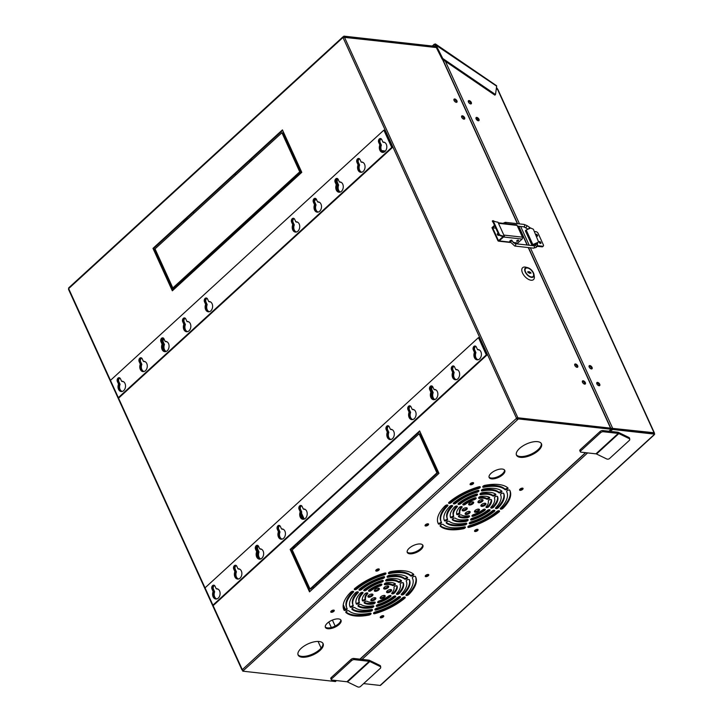 <?xml version="1.0" encoding="UTF-8"?>
<svg xmlns="http://www.w3.org/2000/svg" width="723" height="723" viewBox="0 0 723 723"><rect width="100%" height="100%" fill="white"/><g stroke="black" fill="none" stroke-linecap="round" stroke-linejoin="round"><path stroke-width="1.08" d="M469.11 100.578A2.061 1.094 -132.5 0 1 471.025 101.961A2.061 1.094 -132.5 0 1 471.269 103.778A2.061 1.094 -132.5 0 1 470.646 103.94A2.061 1.094 -132.5 0 1 468.721 102.567A2.061 1.094 -132.5 0 1 468.486 100.741A2.061 1.094 -132.5 0 1 469.11 100.578M468.278 101.157A2.061 1.094 -132.5 0 1 468.468 101.166A2.061 1.094 -132.5 0 1 470.14 102.214A2.061 1.094 -132.5 0 1 470.827 103.949M476.773 117.406A2.061 1.094 -132.5 0 1 478.698 118.78A2.061 1.094 -132.5 0 1 478.933 120.605A2.061 1.094 -132.5 0 1 478.31 120.768A2.061 1.094 -132.5 0 1 476.385 119.385A2.061 1.094 -132.5 0 1 476.15 117.569A2.061 1.094 -132.5 0 1 476.773 117.406M475.942 117.985A2.061 1.094 -132.5 0 1 476.132 117.994A2.061 1.094 -132.5 0 1 477.804 119.042A2.061 1.094 -132.5 0 1 478.499 120.777M589.869 365.558A2.061 1.094 -132.5 0 1 591.794 366.941A2.061 1.094 -132.5 0 1 592.029 368.766A2.061 1.094 -132.5 0 1 591.405 368.929A2.061 1.094 -132.5 0 1 589.48 367.546A2.061 1.094 -132.5 0 1 589.245 365.721A2.061 1.094 -132.5 0 1 589.869 365.558M589.037 366.145A2.061 1.094 -132.5 0 1 589.227 366.145A2.061 1.094 -132.5 0 1 590.899 367.203A2.061 1.094 -132.5 0 1 591.586 368.929M597.532 382.386A2.061 1.094 -132.5 0 1 599.457 383.768A2.061 1.094 -132.5 0 1 599.692 385.585A2.061 1.094 -132.5 0 1 599.069 385.748A2.061 1.094 -132.5 0 1 597.144 384.374A2.061 1.094 -132.5 0 1 596.909 382.548A2.061 1.094 -132.5 0 1 597.532 382.386M596.701 382.964A2.061 1.094 -132.5 0 1 596.891 382.973A2.061 1.094 -132.5 0 1 598.563 384.021A2.061 1.094 -132.5 0 1 599.259 385.757M535.996 235.002A1.103 0.587 -132.5 0 1 536.936 236.105M539.204 242.241A1.103 0.587 -132.5 0 1 540.253 243.398M612.209 428.82L612.688 428.387L654.035 432.743A1.374 0.606 -24.5 0 1 654.423 432.96L497.885 89.462A1.374 0.606 -24.5 0 0 497.496 89.254L497.144 89.209M654.161 434.613A1.374 0.732 -132.5 0 1 654.017 435.02A1.374 0.732 -132.5 0 1 653.601 435.129L654.677 434.152L654.288 433.312L613.05 428.694A1.374 0.606 155.5 0 0 611.251 429.372L609.182 431.26M612.01 428.902L612.688 428.387M653.601 435.129L380.108 685.44A1.374 0.732 47.5 0 0 380.524 685.332L654.017 435.02M610.348 431.387L611.631 430.212A1.374 0.606 -24.5 0 1 613.429 429.534L613.05 428.694M654.677 434.152L613.429 429.534M380.108 685.44L363.633 683.596M611.062 429.236L611.911 428.694M496.412 87.989L497.541 88.857M331.324 627.528L328.802 621.997M313.439 588.278L312.905 587.103M294.857 547.51L294.333 546.362M335.138 626.073L332.399 620.072M316.593 585.386L316.059 584.22M298.012 544.618L297.478 543.443M610.827 428.73A1.374 0.606 -24.5 0 1 612.562 428.106L530.384 247.799M496.439 87.808A1.717 0.913 -132.5 0 1 497.171 88.495M477.939 119.214L476.99 120.081M477.776 119.006L476.8 119.891M497.307 88.595L496.448 87.745M496.493 87.42L498.138 90.013M432.842 46.091L434.369 44.13L432.291 46.028M434.369 44.13L496.665 86.164A1.717 0.587 -55.6 0 0 496.565 85.73L435.373 43.913L435.716 44.51L435.074 45.097L434.279 44.772L435.074 45.097L442.115 59.087L494.857 95.138L495.499 94.55L442.756 58.5L435.716 44.51M496.665 86.164L495.499 94.55M442.756 58.5L442.115 59.087M539.638 241.554A1.166 0.624 47.5 0 0 539.277 241.645A1.166 0.624 47.5 0 0 539.412 242.675A1.166 0.624 47.5 0 0 540.506 243.461A1.166 0.624 47.5 0 0 540.858 243.371A1.166 0.624 47.5 0 0 540.723 242.341A1.166 0.624 47.5 0 0 539.638 241.554M536.285 235.635A1.166 0.624 47.5 0 0 537.18 236.168A1.166 0.624 47.5 0 0 537.532 236.078A1.166 0.624 47.5 0 0 537.397 235.047A1.166 0.624 47.5 0 0 536.312 234.261A1.166 0.624 47.5 0 0 535.96 234.36A1.166 0.624 47.5 0 0 535.833 234.65M534.767 245.377L533.113 244.97L537.099 243.181L538.508 241.699L537.099 243.181M532.101 245.576A1.374 0.606 -24.5 0 1 532.101 245.567A1.374 0.606 -24.5 0 1 532.408 244.889A1.374 0.606 -24.5 0 1 532.833 244.582L537.361 242.612M532.101 245.567L525.458 230.98A1.374 0.606 -24.5 0 1 525.757 230.312A1.374 0.606 -24.5 0 1 526.19 230.004L530.718 228.034L533.366 229.236L538.508 241.699M534.396 231.496L536.023 231.676A2.061 1.094 -132.5 0 1 538.21 233.52L543.316 244.736A2.061 1.094 -132.5 0 1 543.298 246.091A2.061 1.094 -132.5 0 1 542.675 246.254L537.785 245.712M540.307 243.416A1.166 0.624 47.5 0 0 539.186 242.187M536.99 236.123A1.166 0.624 47.5 0 0 535.969 234.939M542.675 246.254L542.033 246.85L537.343 246.326M542.033 246.85A2.061 1.094 47.5 0 0 542.657 246.688L543.298 246.091M316.557 199.638A3.434 2.657 8 0 1 314.749 200.108M118.138 381.581L119.358 384.256A4.98 3.597 96.4 0 0 121.916 391.423A4.98 3.597 96.4 0 0 122.277 391.441A4.98 3.597 96.4 0 1 120.063 384.338L118.852 381.654L118.138 381.581A2.368 1.708 96.4 0 1 118.735 378.292A2.368 1.708 96.4 0 1 119.675 377.867M118.852 381.654A2.368 1.708 96.4 0 1 119.449 378.364A2.368 1.708 96.4 0 1 119.937 378.048M139.919 361.645L141.139 364.32A4.98 3.597 96.4 0 0 143.696 371.495A4.98 3.597 96.4 0 0 144.049 371.505A4.98 3.597 96.4 0 1 141.844 364.401L140.624 361.726L139.919 361.645A2.368 1.708 96.4 0 1 140.515 358.355A2.368 1.708 96.4 0 1 141.455 357.93M140.624 361.726A2.368 1.708 96.4 0 1 141.22 358.436A2.368 1.708 96.4 0 1 141.717 358.12M161.69 341.717L162.91 344.392A4.98 3.597 96.4 0 0 165.468 351.559A4.98 3.597 96.4 0 0 165.829 351.577A4.98 3.597 96.4 0 1 163.624 344.473L162.404 341.798L161.69 341.717A2.368 1.708 96.4 0 1 162.286 338.427A2.368 1.708 96.4 0 1 163.235 338.002M162.404 341.798A2.368 1.708 96.4 0 1 163 338.509A2.368 1.708 96.4 0 1 163.488 338.183M183.47 321.789L184.69 324.464A4.98 3.597 96.4 0 0 187.248 331.631A4.98 3.597 96.4 0 0 187.6 331.649A4.98 3.597 96.4 0 1 185.395 324.546L184.175 321.862L183.47 321.789A2.368 1.708 96.4 0 1 184.067 318.5A2.368 1.708 96.4 0 1 185.007 318.075M184.175 321.862A2.368 1.708 96.4 0 1 184.772 318.581A2.368 1.708 96.4 0 1 185.269 318.256M205.242 301.853L206.462 304.537A4.98 3.597 96.4 0 0 209.019 311.703A4.98 3.597 96.4 0 0 209.381 311.712A4.98 3.597 96.4 0 1 207.176 304.609L205.956 301.934L205.242 301.853A2.368 1.708 96.4 0 1 205.847 298.563A2.368 1.708 96.4 0 1 206.787 298.138M205.956 301.934A2.368 1.708 96.4 0 1 206.552 298.644A2.368 1.708 96.4 0 1 207.049 298.328M292.354 222.133L293.574 224.808A4.98 3.597 96.4 0 0 296.123 231.975A4.98 3.597 96.4 0 0 296.484 231.993A4.98 3.597 96.4 0 1 294.279 224.889L293.059 222.214L292.354 222.133A2.368 1.708 96.4 0 1 292.951 218.843A2.368 1.708 96.4 0 1 293.89 218.418M293.059 222.214A2.368 1.708 96.4 0 1 293.655 218.924A2.368 1.708 96.4 0 1 294.153 218.599M314.125 202.205L315.345 204.88A4.98 3.597 96.4 0 0 317.903 212.047A4.98 3.597 96.4 0 0 318.265 212.065A4.98 3.597 96.4 0 1 316.05 204.961L314.83 202.277L314.125 202.205A2.368 1.708 96.4 0 1 314.722 198.915A2.368 1.708 96.4 0 1 315.662 198.491M314.83 202.277A2.368 1.708 96.4 0 1 315.436 198.997A2.368 1.708 96.4 0 1 315.924 198.671M335.906 182.268L337.126 184.952A4.98 3.597 96.4 0 0 339.683 192.119A4.98 3.597 96.4 0 0 340.036 192.128A4.98 3.597 96.4 0 1 337.831 185.025L336.611 182.35L335.906 182.268A2.368 1.708 96.4 0 1 336.502 178.988A2.368 1.708 96.4 0 1 337.442 178.563M338.039 179.123A2.368 1.708 -83.6 0 0 337.415 182.44L336.611 182.35A2.368 1.708 96.4 0 1 337.207 179.06A2.368 1.708 96.4 0 1 337.704 178.744A2.368 1.708 -83.6 0 0 336.611 182.35L337.831 185.034A4.98 3.597 -83.6 0 0 337.831 190.104M357.677 162.341L358.897 165.016A4.98 3.597 96.4 0 0 361.455 172.182A4.98 3.597 96.4 0 0 361.816 172.201A4.98 3.597 96.4 0 1 359.611 165.097L358.391 162.422L357.677 162.341A2.368 1.708 96.4 0 1 358.274 159.051A2.368 1.708 96.4 0 1 359.214 158.626M358.391 162.422A2.368 1.708 96.4 0 1 358.988 159.132A2.368 1.708 96.4 0 1 359.476 158.807M379.458 142.413L380.678 145.088A4.98 3.597 96.4 0 0 383.235 152.255A4.98 3.597 96.4 0 0 383.588 152.273A4.98 3.597 96.4 0 1 381.383 145.169L380.162 142.494L379.458 142.413A2.368 1.708 96.4 0 1 380.054 139.123A2.368 1.708 96.4 0 1 380.994 138.699M380.162 142.494A2.368 1.708 96.4 0 1 380.759 139.205A2.368 1.708 96.4 0 1 381.256 138.879M412.779 419.548A4.98 3.597 96.4 0 1 410.619 412.462L409.914 412.381L408.694 409.706A2.368 1.708 96.4 0 1 408.703 407.257A2.368 1.708 96.4 0 1 410.303 405.992M412.734 419.566A4.98 3.597 96.4 0 1 412.462 419.548A4.98 3.597 96.4 0 1 409.914 412.381M432.625 386.606A2.368 1.708 -83.6 0 0 431.974 389.941L433.194 392.616L432.39 392.526A4.98 3.597 -83.6 0 0 432.39 397.596A4.98 3.597 -83.6 0 0 434.559 399.62A4.98 3.597 96.4 0 1 432.39 392.526L431.685 392.444L430.465 389.769A2.368 1.708 96.4 0 1 430.483 387.32A2.368 1.708 96.4 0 1 432.074 386.055M434.505 399.629A4.98 3.597 96.4 0 1 434.243 399.62A4.98 3.597 96.4 0 1 431.685 392.444M456.33 379.692A4.98 3.597 96.4 0 1 454.171 372.598L453.466 372.517L452.246 369.842A2.368 1.708 96.4 0 1 452.255 367.392A2.368 1.708 96.4 0 1 453.854 366.127M456.285 379.702A4.98 3.597 96.4 0 1 456.014 379.683A4.98 3.597 96.4 0 1 453.466 372.517M303.958 519.186A4.98 3.597 96.4 0 1 301.762 512.083L301.057 512.011L299.837 509.326A2.368 1.708 96.4 0 1 299.837 506.922A2.368 1.708 96.4 0 1 301.383 505.621M303.949 519.195A4.98 3.597 96.4 0 1 303.615 519.177A4.98 3.597 96.4 0 1 301.057 512.011M478.111 359.756A4.98 3.597 96.4 0 1 475.942 352.67L475.237 352.589L474.017 349.914A2.368 1.708 96.4 0 1 474.035 347.465A2.368 1.708 96.4 0 1 475.635 346.2M478.066 359.774A4.98 3.597 96.4 0 1 477.795 359.756A4.98 3.597 96.4 0 1 475.237 352.589M391.007 439.485A4.98 3.597 96.4 0 1 388.838 432.39L388.134 432.309L386.913 429.634A2.368 1.708 96.4 0 1 386.932 427.185A2.368 1.708 96.4 0 1 388.522 425.919M390.953 439.494A4.98 3.597 96.4 0 1 390.691 439.476A4.98 3.597 96.4 0 1 388.134 432.309M282.178 539.123A4.98 3.597 96.4 0 1 279.991 532.02L279.277 531.938L278.057 529.263A2.368 1.708 96.4 0 1 278.057 526.85A2.368 1.708 96.4 0 1 279.602 525.549M282.169 539.123A4.98 3.597 96.4 0 1 281.834 539.105A4.98 3.597 96.4 0 1 279.277 531.938M258.418 546.046A2.368 1.708 -83.6 0 0 257.795 549.363L259.015 552.038L258.21 551.947A4.98 3.597 -83.6 0 0 258.21 557.017A4.98 3.597 -83.6 0 0 260.407 559.051A4.98 3.597 96.4 0 1 258.21 551.947L257.505 551.866L256.285 549.191A2.368 1.708 96.4 0 1 256.285 546.787A2.368 1.708 96.4 0 1 257.831 545.476M260.397 559.051A4.98 3.597 96.4 0 1 260.054 559.033A4.98 3.597 96.4 0 1 257.505 551.866M213.954 591.73A4.98 3.597 96.4 0 0 216.502 598.897A4.98 3.597 96.4 0 0 216.837 598.915A4.98 3.597 96.4 0 1 214.659 591.812L213.954 591.73L212.734 589.055A2.368 1.708 96.4 0 1 212.725 586.642A2.368 1.708 96.4 0 1 214.279 585.341M235.725 571.803A4.98 3.597 96.4 0 0 238.283 578.969A4.98 3.597 96.4 0 0 238.617 578.987A4.98 3.597 96.4 0 1 236.43 571.875L235.725 571.803L234.505 569.118A2.368 1.708 96.4 0 1 234.505 566.715A2.368 1.708 96.4 0 1 236.05 565.404M537.55 441.654A13.728 6.046 -24.5 0 1 541.473 443.805A13.728 6.046 -24.5 0 1 535.264 452.95A13.728 6.046 -24.5 0 1 520.406 457.343A13.728 6.046 -24.5 0 1 516.493 455.192A13.728 6.046 -24.5 0 1 522.702 446.046A13.728 6.046 -24.5 0 1 537.55 441.654M541.247 443.398A13.728 6.046 -24.5 0 1 534.451 452.381A13.728 6.046 -24.5 0 1 520.027 456.502A13.728 6.046 -24.5 0 1 516.33 454.758M319.195 641.509A13.728 6.046 -24.5 0 1 323.109 643.66A13.728 6.046 -24.5 0 1 316.9 652.806A13.728 6.046 -24.5 0 1 302.042 657.198A13.728 6.046 -24.5 0 1 298.129 655.047A13.728 6.046 -24.5 0 1 304.338 645.901A13.728 6.046 -24.5 0 1 319.195 641.509M322.883 643.253A13.728 6.046 -24.5 0 1 316.087 652.236A13.728 6.046 -24.5 0 1 301.663 656.357A13.728 6.046 -24.5 0 1 297.966 654.613M338.572 618.933A8.577 3.778 -24.5 0 1 341.021 620.28A8.577 3.778 -24.5 0 1 337.135 625.991A8.577 3.778 -24.5 0 1 327.853 628.739A8.577 3.778 -24.5 0 1 325.404 627.392A8.577 3.778 -24.5 0 1 329.29 621.681A8.577 3.778 -24.5 0 1 338.572 618.933M340.768 619.882A8.577 3.778 -24.5 0 1 336.322 625.422A8.577 3.778 -24.5 0 1 327.474 627.898A8.577 3.778 -24.5 0 1 325.269 626.949M420.443 543.994A8.577 3.778 -24.5 0 1 422.892 545.341A8.577 3.778 -24.5 0 1 419.015 551.053A8.577 3.778 -24.5 0 1 409.724 553.8A8.577 3.778 -24.5 0 1 407.275 552.453A8.577 3.778 -24.5 0 1 411.161 546.742A8.577 3.778 -24.5 0 1 420.443 543.994M422.648 544.943A8.577 3.778 -24.5 0 1 418.201 550.483A8.577 3.778 -24.5 0 1 409.345 552.959A8.577 3.778 -24.5 0 1 407.148 552.01M502.322 469.055A8.577 3.778 -24.5 0 1 504.771 470.402A8.577 3.778 -24.5 0 1 500.885 476.123A8.577 3.778 -24.5 0 1 491.604 478.87A8.577 3.778 -24.5 0 1 489.155 477.523A8.577 3.778 -24.5 0 1 493.041 471.803A8.577 3.778 -24.5 0 1 502.322 469.055M504.518 470.013A8.577 3.778 -24.5 0 1 500.072 475.544A8.577 3.778 -24.5 0 1 491.224 478.03A8.577 3.778 -24.5 0 1 489.019 477.072M428.215 574.451A1.925 0.85 -24.5 0 1 428.766 574.749A1.925 0.85 -24.5 0 1 427.889 576.032A1.925 0.85 -24.5 0 1 425.811 576.647A1.925 0.85 -24.5 0 1 425.26 576.348A1.925 0.85 -24.5 0 1 426.136 575.065A1.925 0.85 -24.5 0 1 428.215 574.451M428.287 574.46A1.925 0.85 -24.5 0 1 425.431 575.806A1.925 0.85 -24.5 0 1 425.359 575.797M378.725 568.911A1.925 0.85 -24.5 0 1 379.277 569.218A1.925 0.85 -24.5 0 1 378.4 570.492A1.925 0.85 -24.5 0 1 376.322 571.116A1.925 0.85 -24.5 0 1 375.779 570.809A1.925 0.85 -24.5 0 1 376.647 569.534A1.925 0.85 -24.5 0 1 378.725 568.911M378.798 568.929A1.925 0.85 -24.5 0 1 375.942 570.266A1.925 0.85 -24.5 0 1 375.87 570.257M333.719 610.113A1.925 0.85 -24.5 0 1 334.261 610.411A1.925 0.85 -24.5 0 1 333.393 611.694A1.925 0.85 -24.5 0 1 331.315 612.309A1.925 0.85 -24.5 0 1 330.763 612.001A1.925 0.85 -24.5 0 1 331.631 610.727A1.925 0.85 -24.5 0 1 333.719 610.113M333.791 610.122A1.925 0.85 -24.5 0 1 330.935 611.468A1.925 0.85 -24.5 0 1 330.854 611.459M477.505 529.335A1.925 0.85 -24.5 0 1 478.057 529.634A1.925 0.85 -24.5 0 1 477.189 530.917A1.925 0.85 -24.5 0 1 475.11 531.532A1.925 0.85 -24.5 0 1 474.559 531.224A1.925 0.85 -24.5 0 1 475.427 529.95A1.925 0.85 -24.5 0 1 477.505 529.335M477.587 529.344A1.925 0.85 -24.5 0 1 474.722 530.691A1.925 0.85 -24.5 0 1 474.65 530.682M522.521 488.133A1.925 0.85 -24.5 0 1 523.072 488.441A1.925 0.85 -24.5 0 1 522.196 489.715A1.925 0.85 -24.5 0 1 520.117 490.339A1.925 0.85 -24.5 0 1 519.575 490.031A1.925 0.85 -24.5 0 1 520.443 488.757A1.925 0.85 -24.5 0 1 522.521 488.133M522.593 488.152A1.925 0.85 -24.5 0 1 519.738 489.498A1.925 0.85 -24.5 0 1 519.665 489.48M473.032 482.603A1.925 0.85 -24.5 0 1 473.583 482.901A1.925 0.85 -24.5 0 1 472.706 484.184A1.925 0.85 -24.5 0 1 470.628 484.799A1.925 0.85 -24.5 0 1 470.086 484.5A1.925 0.85 -24.5 0 1 470.953 483.217A1.925 0.85 -24.5 0 1 473.032 482.603M473.104 482.612A1.925 0.85 -24.5 0 1 470.248 483.958A1.925 0.85 -24.5 0 1 470.176 483.949M428.025 523.795A1.925 0.85 -24.5 0 1 428.567 524.094A1.925 0.85 -24.5 0 1 427.7 525.377A1.925 0.85 -24.5 0 1 425.621 525.992A1.925 0.85 -24.5 0 1 425.07 525.693A1.925 0.85 -24.5 0 1 425.946 524.41A1.925 0.85 -24.5 0 1 428.025 523.795M428.097 523.804A1.925 0.85 -24.5 0 1 425.241 525.151A1.925 0.85 -24.5 0 1 425.16 525.142M383.199 615.644A1.925 0.85 -24.5 0 1 383.75 615.951A1.925 0.85 -24.5 0 1 382.883 617.225A1.925 0.85 -24.5 0 1 380.804 617.84A1.925 0.85 -24.5 0 1 380.253 617.541A1.925 0.85 -24.5 0 1 381.12 616.258A1.925 0.85 -24.5 0 1 383.199 615.644M383.28 615.653A1.925 0.85 -24.5 0 1 380.415 616.999A1.925 0.85 -24.5 0 1 380.343 616.99M389.146 572.733L389.534 573.574A1.717 0.759 -24.5 0 1 388.432 573.348A1.717 0.759 -24.5 0 1 390.465 571.685A39.467 17.379 -24.5 0 1 404.41 570.818A39.467 17.379 -24.5 0 1 413.628 574.279A1.717 0.759 -24.5 0 1 413.719 574.396A1.717 0.759 -24.5 0 1 412.625 575.725A1.717 0.759 -24.5 0 1 410.682 575.942L410.303 575.101A36.042 15.87 155.5 0 0 401.889 571.938A36.042 15.87 155.5 0 0 389.146 572.733A1.717 0.759 -24.5 0 1 388.567 572.779M389.534 573.574A36.042 15.87 -24.5 0 1 402.268 572.779A36.042 15.87 -24.5 0 1 410.682 575.942M365.16 598.499L365.549 599.34A1.717 0.759 -24.5 0 1 364.229 600.714A1.717 0.759 -24.5 0 1 362.404 600.714A1.717 0.759 -24.5 0 1 362.386 600.659A18.879 8.315 -24.5 0 1 364.889 593.89A1.717 0.759 -24.5 0 1 367.32 592.869A1.717 0.759 -24.5 0 1 367.808 593.14A1.717 0.759 -24.5 0 1 367.6 593.8L367.212 592.959A15.445 6.805 155.5 0 0 365.16 598.499A1.717 0.759 -24.5 0 1 364.157 599.719A1.717 0.759 -24.5 0 1 362.277 600.081M358.129 606.199A1.717 0.759 -24.5 0 1 358.012 606.055A1.717 0.759 -24.5 0 1 358.789 604.916A1.717 0.759 -24.5 0 1 360.641 604.365A1.717 0.759 -24.5 0 1 361.012 604.491A22.314 9.824 -24.5 0 0 372.797 605.811A1.717 0.759 -24.5 0 1 373.33 605.784A1.717 0.759 -24.5 0 1 373.818 606.055A1.717 0.759 -24.5 0 1 373.294 607.013A1.717 0.759 -24.5 0 1 371.721 607.718A25.739 11.333 -24.5 0 1 358.129 606.199L357.975 605.874M395.264 595.996A1.717 0.759 -24.5 0 1 395.752 596.267A1.717 0.759 -24.5 0 1 395.228 597.234A25.739 11.333 -24.5 0 1 377.722 606.272A1.717 0.759 -24.5 0 1 376.294 606.118A1.717 0.759 -24.5 0 1 377.993 604.555A22.314 9.824 -24.5 0 0 393.167 596.719A1.717 0.759 -24.5 0 1 395.264 595.996A1.717 0.759 -24.5 0 1 394.839 596.394A25.739 11.333 -24.5 0 1 377.343 605.431A1.717 0.759 -24.5 0 1 376.43 605.549M359.006 601.626L359.394 602.467A1.717 0.759 -24.5 0 1 358.129 603.859A1.717 0.759 -24.5 0 1 356.267 603.877A25.739 11.333 -24.5 0 1 360.171 593.312A1.717 0.759 -24.5 0 1 362.548 592.336A1.717 0.759 -24.5 0 1 362.395 592.48A22.314 9.824 155.5 0 0 359.006 601.626A1.717 0.759 -24.5 0 1 357.975 602.91A1.717 0.759 -24.5 0 1 356.041 603.208M388.459 596.132A1.717 0.759 -24.5 0 1 390.492 595.463A1.717 0.759 -24.5 0 1 390.989 595.734A1.717 0.759 -24.5 0 1 390.393 596.746A18.879 8.315 -24.5 0 1 379.177 602.539A1.717 0.759 -24.5 0 1 377.668 602.422A1.717 0.759 -24.5 0 1 379.286 600.876A15.445 6.805 -24.5 0 0 388.459 596.132M364.302 603.054A1.717 0.759 -24.5 0 1 364.148 602.883A1.717 0.759 -24.5 0 1 364.925 601.744A1.717 0.759 -24.5 0 1 366.787 601.193A1.717 0.759 -24.5 0 1 367.112 601.292A15.445 6.805 -24.5 0 0 374.243 602.096A1.717 0.759 -24.5 0 1 374.704 602.078A1.717 0.759 -24.5 0 1 375.192 602.349A1.717 0.759 -24.5 0 1 374.641 603.334A1.717 0.759 -24.5 0 1 373.014 604.03A18.879 8.315 -24.5 0 1 364.302 603.054L364.13 602.657M400.135 584.292A1.717 0.759 -24.5 0 1 400.931 583.154A1.717 0.759 -24.5 0 1 402.774 582.611A1.717 0.759 -24.5 0 1 403.262 582.874A25.739 11.333 -24.5 0 1 399.358 593.447A1.717 0.759 -24.5 0 1 397.722 594.351A1.717 0.759 -24.5 0 1 396.493 594.152A1.717 0.759 -24.5 0 1 396.746 593.438A22.314 9.824 -24.5 0 0 400.135 584.292M406.254 581.156A1.717 0.759 -24.5 0 1 406.245 581.147A1.717 0.759 -24.5 0 1 407.022 580A1.717 0.759 -24.5 0 1 408.884 579.457A1.717 0.759 -24.5 0 1 409.372 579.719A32.607 14.361 -24.5 0 1 409.435 579.855A32.607 14.361 -24.5 0 1 404.076 594.008A1.717 0.759 -24.5 0 1 402.449 594.893A1.717 0.759 -24.5 0 1 401.238 594.686A1.717 0.759 -24.5 0 1 401.518 593.945A29.173 12.851 -24.5 0 0 406.308 581.283A29.173 12.851 -24.5 0 0 406.254 581.156L406.254 581.156M378.572 588.179A2.747 1.211 -24.5 0 1 379.358 588.612A2.747 1.211 -24.5 0 1 378.111 590.438A2.747 1.211 -24.5 0 1 375.138 591.324A2.747 1.211 -24.5 0 1 374.36 590.89A2.747 1.211 -24.5 0 1 375.599 589.064A2.747 1.211 -24.5 0 1 378.572 588.179M378.969 588.278A2.747 1.211 -24.5 0 1 377.27 589.869A2.747 1.211 -24.5 0 1 374.758 590.483A2.747 1.211 -24.5 0 1 374.351 590.384M352.833 604.636L353.213 605.476A29.173 12.851 -24.5 0 0 353.276 605.603A1.717 0.759 -24.5 0 1 353.276 605.612A1.717 0.759 -24.5 0 1 352.038 607.004A1.717 0.759 -24.5 0 1 350.158 607.04A32.607 14.361 -24.5 0 1 350.095 606.904A32.607 14.361 -24.5 0 1 355.454 592.752A1.717 0.759 -24.5 0 1 357.804 591.803A1.717 0.759 -24.5 0 1 357.632 591.974A29.173 12.851 155.5 0 0 352.833 604.636A29.173 12.851 155.5 0 0 352.896 604.762M346.968 608.323A36.042 15.87 -24.5 0 0 347.176 608.739A1.717 0.759 -24.5 0 1 347.185 608.757A1.717 0.759 -24.5 0 1 345.965 610.149A1.717 0.759 -24.5 0 1 344.076 610.203A39.467 17.379 -24.5 0 1 343.85 609.751A39.467 17.379 -24.5 0 1 350.736 592.2A1.717 0.759 -24.5 0 1 353.068 591.269A1.717 0.759 -24.5 0 1 352.878 591.468A36.042 15.87 155.5 0 0 346.588 607.483L346.968 608.323A36.042 15.87 -24.5 0 1 353.258 592.309L352.878 591.468M400.009 596.52A1.717 0.759 -24.5 0 1 400.497 596.791A1.717 0.759 -24.5 0 1 400 597.731A32.607 14.361 -24.5 0 1 376.312 609.968A1.717 0.759 -24.5 0 1 374.93 609.805A1.717 0.759 -24.5 0 1 376.674 608.224A29.173 12.851 -24.5 0 0 397.876 597.279A1.717 0.759 -24.5 0 1 400.009 596.52A1.717 0.759 -24.5 0 1 399.62 596.891A32.607 14.361 -24.5 0 1 375.933 609.128A1.717 0.759 -24.5 0 1 375.065 609.236M352.002 609.344A1.717 0.759 -24.5 0 1 351.902 609.209A1.717 0.759 -24.5 0 1 352.679 608.07A1.717 0.759 -24.5 0 1 354.532 607.519A1.717 0.759 -24.5 0 1 354.921 607.663A29.173 12.851 -24.5 0 0 371.387 609.498A1.717 0.759 -24.5 0 1 371.965 609.471A1.717 0.759 -24.5 0 1 372.453 609.742A1.717 0.759 -24.5 0 1 370.402 611.396A32.607 14.361 -24.5 0 1 352.002 609.344L351.866 609.055M402.584 597.822A1.717 0.759 -24.5 0 1 404.744 597.053A1.717 0.759 -24.5 0 1 405.232 597.325A1.717 0.759 -24.5 0 1 404.753 598.246A39.467 17.379 -24.5 0 1 374.921 613.655A1.717 0.759 -24.5 0 1 373.574 613.484A1.717 0.759 -24.5 0 1 375.345 611.893A36.042 15.87 -24.5 0 0 402.584 597.822M483.452 486.416L483.841 487.257A1.717 0.759 -24.5 0 1 482.747 487.031A1.717 0.759 -24.5 0 1 484.772 485.377A39.467 17.379 -24.5 0 1 498.716 484.509A39.467 17.379 -24.5 0 1 507.944 487.962A1.717 0.759 -24.5 0 1 508.025 488.088A1.717 0.759 -24.5 0 1 506.931 489.408A1.717 0.759 -24.5 0 1 504.997 489.625L504.609 488.784A36.042 15.87 155.5 0 0 496.195 485.621A36.042 15.87 155.5 0 0 483.452 486.416A1.717 0.759 -24.5 0 1 482.874 486.462M483.841 487.257A36.042 15.87 -24.5 0 1 496.574 486.471A36.042 15.87 -24.5 0 1 504.997 489.625M464.997 503.47L465.377 504.311A1.717 0.759 -24.5 0 1 462.847 504.717A1.717 0.759 -24.5 0 1 463.443 503.696A18.879 8.315 -24.5 0 1 474.659 497.903A1.717 0.759 -24.5 0 1 475.68 497.758A1.717 0.759 -24.5 0 1 476.168 498.03A1.717 0.759 -24.5 0 1 474.55 499.566L474.171 498.725A15.445 6.805 155.5 0 0 464.997 503.47A1.717 0.759 -24.5 0 1 462.982 504.148M506.66 491.703A1.717 0.759 -24.5 0 1 506.651 491.685A1.717 0.759 -24.5 0 1 507.429 490.537A1.717 0.759 -24.5 0 1 509.281 489.995A1.717 0.759 -24.5 0 1 509.76 490.239A39.467 17.379 -24.5 0 1 509.986 490.7A39.467 17.379 -24.5 0 1 503.1 508.242A1.717 0.759 -24.5 0 1 501.473 509.109A1.717 0.759 -24.5 0 1 500.271 508.902A1.717 0.759 -24.5 0 1 500.578 508.133A36.042 15.87 -24.5 0 0 506.868 492.119A36.042 15.87 -24.5 0 0 506.66 491.703L506.66 491.703M370.682 589.778L371.071 590.619A1.717 0.759 -24.5 0 1 368.54 591.025A1.717 0.759 -24.5 0 1 369.137 590.013A18.879 8.315 -24.5 0 1 380.352 584.22A1.717 0.759 -24.5 0 1 381.364 584.076A1.717 0.759 -24.5 0 1 381.861 584.338A1.717 0.759 -24.5 0 1 380.244 585.883L379.855 585.043A15.445 6.805 155.5 0 0 370.682 589.778A1.717 0.759 -24.5 0 1 368.676 590.456M412.354 578.02A1.717 0.759 -24.5 0 1 412.345 578.002A1.717 0.759 -24.5 0 1 413.122 576.855A1.717 0.759 -24.5 0 1 414.975 576.303A1.717 0.759 -24.5 0 1 415.454 576.556A39.467 17.379 -24.5 0 1 415.68 577.008A39.467 17.379 -24.5 0 1 408.793 594.559A1.717 0.759 -24.5 0 1 407.166 595.427A1.717 0.759 -24.5 0 1 405.964 595.219A1.717 0.759 -24.5 0 1 406.263 594.451A36.042 15.87 -24.5 0 0 412.553 578.436A36.042 15.87 -24.5 0 0 412.354 578.02L412.336 577.975M393.981 587.419A1.717 0.759 -24.5 0 1 394.821 586.299A1.717 0.759 -24.5 0 1 396.629 585.784A1.717 0.759 -24.5 0 1 397.126 586.046A1.717 0.759 -24.5 0 1 397.144 586.1A18.879 8.315 -24.5 0 1 394.631 592.86A1.717 0.759 -24.5 0 1 392.996 593.809A1.717 0.759 -24.5 0 1 391.721 593.619A1.717 0.759 -24.5 0 1 391.929 592.959A15.445 6.805 -24.5 0 0 393.981 587.419M370.601 613.149A1.717 0.759 -24.5 0 1 371.089 613.411A1.717 0.759 -24.5 0 1 369.064 615.065A39.467 17.379 -24.5 0 1 345.892 612.48A1.717 0.759 -24.5 0 1 345.811 612.363A1.717 0.759 -24.5 0 1 346.579 611.215A1.717 0.759 -24.5 0 1 348.441 610.664A1.717 0.759 -24.5 0 1 348.838 610.818A36.042 15.87 -24.5 0 0 369.995 613.185A1.717 0.759 -24.5 0 1 370.601 613.149A1.717 0.759 -24.5 0 1 368.685 614.225A39.467 17.379 -24.5 0 1 345.856 611.929M384.898 583.822L385.287 584.663A1.717 0.759 -24.5 0 1 384.338 584.41A1.717 0.759 -24.5 0 1 384.889 583.425A1.717 0.759 -24.5 0 1 386.516 582.729A18.879 8.315 -24.5 0 1 391.55 582.593A18.879 8.315 -24.5 0 1 395.219 583.705A1.717 0.759 -24.5 0 1 395.382 583.868A1.717 0.759 -24.5 0 1 394.351 585.16A1.717 0.759 -24.5 0 1 392.408 585.467L392.029 584.618A15.445 6.805 155.5 0 0 389.028 583.714A15.445 6.805 155.5 0 0 384.898 583.822A1.717 0.759 -24.5 0 1 384.473 583.841M385.287 584.663A15.445 6.805 -24.5 0 1 389.408 584.555A15.445 6.805 -24.5 0 1 392.408 585.467M356.556 588.097L356.945 588.938A1.717 0.759 -24.5 0 1 355.373 589.67A1.717 0.759 -24.5 0 1 354.297 589.435A1.717 0.759 -24.5 0 1 354.767 588.513A39.467 17.379 -24.5 0 1 384.609 573.104A1.717 0.759 -24.5 0 1 385.467 573.005A1.717 0.759 -24.5 0 1 383.805 574.026A36.042 15.87 155.5 0 0 356.556 588.097A1.717 0.759 -24.5 0 1 354.433 588.865M365.983 589.2L366.362 590.04A1.717 0.759 -24.5 0 1 363.768 590.492A1.717 0.759 -24.5 0 1 364.302 589.525A25.739 11.333 -24.5 0 1 381.807 580.488A1.717 0.759 -24.5 0 1 382.738 580.37A1.717 0.759 -24.5 0 1 383.226 580.632A1.717 0.759 -24.5 0 1 381.536 582.205L381.148 581.364A22.314 9.824 155.5 0 0 365.983 589.2A1.717 0.759 -24.5 0 1 363.904 589.923M361.274 588.639L361.654 589.48A1.717 0.759 -24.5 0 1 360.09 590.203A1.717 0.759 -24.5 0 1 359.024 589.968A1.717 0.759 -24.5 0 1 359.521 589.019A32.607 14.361 -24.5 0 1 383.217 576.791A1.717 0.759 -24.5 0 1 384.103 576.683A1.717 0.759 -24.5 0 1 382.467 577.695A29.173 12.851 155.5 0 0 361.274 588.639A1.717 0.759 -24.5 0 1 359.159 589.399M386.353 580.108L386.733 580.949A1.717 0.759 -24.5 0 1 385.711 580.705A1.717 0.759 -24.5 0 1 386.227 579.747A1.717 0.759 -24.5 0 1 387.808 579.042A25.739 11.333 -24.5 0 1 395.843 578.662A25.739 11.333 -24.5 0 1 401.401 580.56A1.717 0.759 -24.5 0 1 401.518 580.705A1.717 0.759 -24.5 0 1 400.452 582.006A1.717 0.759 -24.5 0 1 398.518 582.268L398.129 581.428A22.314 9.824 155.5 0 0 393.312 579.783A22.314 9.824 155.5 0 0 386.353 580.108A1.717 0.759 -24.5 0 1 385.847 580.135M386.733 580.949A22.314 9.824 -24.5 0 1 393.692 580.632A22.314 9.824 -24.5 0 1 398.518 582.268M387.763 576.412L388.143 577.252A1.717 0.759 -24.5 0 1 387.076 577.017A1.717 0.759 -24.5 0 1 389.128 575.363A32.607 14.361 -24.5 0 1 400.126 574.74A32.607 14.361 -24.5 0 1 407.528 577.415A1.717 0.759 -24.5 0 1 407.627 577.55A1.717 0.759 -24.5 0 1 406.543 578.87A1.717 0.759 -24.5 0 1 404.6 579.096L404.22 578.255A29.173 12.851 155.5 0 0 397.596 575.86A29.173 12.851 155.5 0 0 387.763 576.412A1.717 0.759 -24.5 0 1 387.212 576.448M388.143 577.252A29.173 12.851 -24.5 0 1 397.984 576.701A29.173 12.851 -24.5 0 1 404.6 579.096M464.907 526.832A1.717 0.759 -24.5 0 1 465.404 527.103A1.717 0.759 -24.5 0 1 463.371 528.757A39.467 17.379 -24.5 0 1 440.208 526.163A1.717 0.759 -24.5 0 1 440.117 526.046A1.717 0.759 -24.5 0 1 440.894 524.898A1.717 0.759 -24.5 0 1 442.747 524.347A1.717 0.759 -24.5 0 1 443.154 524.5A36.042 15.87 -24.5 0 0 464.302 526.868A1.717 0.759 -24.5 0 1 464.907 526.832A1.717 0.759 -24.5 0 1 462.991 527.917A39.467 17.379 -24.5 0 1 440.162 525.612M488.287 501.111A1.717 0.759 -24.5 0 1 489.137 499.982A1.717 0.759 -24.5 0 1 490.944 499.466A1.717 0.759 -24.5 0 1 491.432 499.738A1.717 0.759 -24.5 0 1 491.45 499.783A18.879 8.315 -24.5 0 1 488.947 506.552A1.717 0.759 -24.5 0 1 487.311 507.501A1.717 0.759 -24.5 0 1 486.028 507.311A1.717 0.759 -24.5 0 1 486.236 506.642A15.445 6.805 -24.5 0 0 488.287 501.111M447.139 518.319L447.528 519.159A29.173 12.851 -24.5 0 0 447.582 519.286A1.717 0.759 -24.5 0 1 447.591 519.295A1.717 0.759 -24.5 0 1 446.344 520.696A1.717 0.759 -24.5 0 1 444.464 520.732A32.607 14.361 -24.5 0 1 444.401 520.587A32.607 14.361 -24.5 0 1 449.76 506.434A1.717 0.759 -24.5 0 1 452.11 505.485A1.717 0.759 -24.5 0 1 451.938 505.657A29.173 12.851 155.5 0 0 447.139 518.319A29.173 12.851 155.5 0 0 447.203 518.445M496.891 511.504A1.717 0.759 -24.5 0 1 499.051 510.736A1.717 0.759 -24.5 0 1 499.539 511.007A1.717 0.759 -24.5 0 1 499.069 511.929A41.482 18.265 -24.5 0 1 469.227 527.338A1.717 0.759 -24.5 0 1 467.88 527.166A1.717 0.759 -24.5 0 1 469.652 525.576A36.042 15.87 -24.5 0 0 496.891 511.504M441.274 522.006A36.042 15.87 -24.5 0 0 441.482 522.422A1.717 0.759 -24.5 0 1 441.491 522.44A1.717 0.759 -24.5 0 1 440.271 523.832A1.717 0.759 -24.5 0 1 438.382 523.886A39.467 17.379 -24.5 0 1 438.156 523.434A39.467 17.379 -24.5 0 1 445.043 505.892A1.717 0.759 -24.5 0 1 447.383 504.961A1.717 0.759 -24.5 0 1 447.871 505.223A1.717 0.759 -24.5 0 1 447.573 505.992L447.185 505.151A36.042 15.87 155.5 0 0 440.894 521.166L441.274 522.006A36.042 15.87 -24.5 0 1 447.573 505.992M489.57 509.679A1.717 0.759 -24.5 0 1 490.067 509.95A1.717 0.759 -24.5 0 1 489.534 510.917A25.739 11.333 -24.5 0 1 472.029 519.954A1.717 0.759 -24.5 0 1 470.61 519.81A1.717 0.759 -24.5 0 1 472.3 518.237A22.314 9.824 -24.5 0 0 487.474 510.402A1.717 0.759 -24.5 0 1 489.57 509.679A1.717 0.759 -24.5 0 1 489.146 510.077A25.739 11.333 -24.5 0 1 471.649 519.114A1.717 0.759 -24.5 0 1 470.736 519.241M453.321 515.309L453.701 516.159A1.717 0.759 -24.5 0 1 452.435 517.551A1.717 0.759 -24.5 0 1 450.574 517.569A1.717 0.759 -24.5 0 1 450.565 517.551A25.739 11.333 -24.5 0 1 454.478 506.995A1.717 0.759 -24.5 0 1 456.855 506.019A1.717 0.759 -24.5 0 1 456.71 506.163A22.314 9.824 155.5 0 0 453.321 515.309A1.717 0.759 -24.5 0 1 452.282 516.593A1.717 0.759 -24.5 0 1 450.348 516.891M446.308 523.027A1.717 0.759 -24.5 0 1 446.208 522.901A1.717 0.759 -24.5 0 1 446.986 521.753A1.717 0.759 -24.5 0 1 448.838 521.202A1.717 0.759 -24.5 0 1 449.236 521.346A29.173 12.851 -24.5 0 0 465.693 523.19A1.717 0.759 -24.5 0 1 466.272 523.154A1.717 0.759 -24.5 0 1 466.76 523.425A1.717 0.759 -24.5 0 1 464.708 525.079A32.607 14.361 -24.5 0 1 446.308 523.027L446.181 522.738M494.315 510.212A1.717 0.759 -24.5 0 1 494.803 510.483A1.717 0.759 -24.5 0 1 494.315 511.423A32.607 14.361 -24.5 0 1 470.619 523.651A1.717 0.759 -24.5 0 1 469.245 523.488A1.717 0.759 -24.5 0 1 470.98 521.907A29.173 12.851 -24.5 0 0 492.182 510.962A1.717 0.759 -24.5 0 1 494.315 510.212A1.717 0.759 -24.5 0 1 493.926 510.583A32.607 14.361 -24.5 0 1 470.239 522.81A1.717 0.759 -24.5 0 1 469.381 522.919M478.698 509.119A2.747 1.211 -24.5 0 1 479.476 509.552A2.747 1.211 -24.5 0 1 478.237 511.378A2.747 1.211 -24.5 0 1 475.264 512.264A2.747 1.211 -24.5 0 1 474.478 511.83A2.747 1.211 -24.5 0 1 475.725 510.004A2.747 1.211 -24.5 0 1 478.698 509.119M479.096 509.218A2.747 1.211 -24.5 0 1 477.397 510.809A2.747 1.211 -24.5 0 1 474.884 511.423A2.747 1.211 -24.5 0 1 474.478 511.324M469.354 511.378A2.747 1.211 -24.5 0 1 470.14 511.812A2.747 1.211 -24.5 0 1 468.902 513.637A2.747 1.211 -24.5 0 1 465.928 514.514A2.747 1.211 -24.5 0 1 465.142 514.089A2.747 1.211 -24.5 0 1 466.389 512.255A2.747 1.211 -24.5 0 1 469.354 511.378M469.76 511.477A2.747 1.211 -24.5 0 1 468.061 513.059A2.747 1.211 -24.5 0 1 465.54 513.673A2.747 1.211 -24.5 0 1 465.142 513.583M466.452 507.754A2.747 1.211 -24.5 0 1 467.23 508.179A2.747 1.211 -24.5 0 1 465.992 510.013A2.747 1.211 -24.5 0 1 463.018 510.89A2.747 1.211 -24.5 0 1 462.232 510.456A2.747 1.211 -24.5 0 1 463.479 508.63A2.747 1.211 -24.5 0 1 466.452 507.754M466.85 507.853A2.747 1.211 -24.5 0 1 465.151 509.435A2.747 1.211 -24.5 0 1 462.639 510.049A2.747 1.211 -24.5 0 1 462.232 509.95M485.124 503.235A2.747 1.211 -24.5 0 1 485.91 503.669A2.747 1.211 -24.5 0 1 484.663 505.494A2.747 1.211 -24.5 0 1 481.699 506.38A2.747 1.211 -24.5 0 1 480.912 505.946A2.747 1.211 -24.5 0 1 482.151 504.121A2.747 1.211 -24.5 0 1 485.124 503.235M485.531 503.335A2.747 1.211 -24.5 0 1 483.823 504.916A2.747 1.211 -24.5 0 1 481.31 505.531A2.747 1.211 -24.5 0 1 480.912 505.44M482.214 499.611A2.747 1.211 -24.5 0 1 483 500.045A2.747 1.211 -24.5 0 1 481.762 501.87A2.747 1.211 -24.5 0 1 478.789 502.747A2.747 1.211 -24.5 0 1 478.002 502.313A2.747 1.211 -24.5 0 1 479.25 500.488A2.747 1.211 -24.5 0 1 482.214 499.611M482.621 499.71A2.747 1.211 -24.5 0 1 480.922 501.292A2.747 1.211 -24.5 0 1 478.4 501.907A2.747 1.211 -24.5 0 1 478.002 501.807M472.878 501.87A2.747 1.211 -24.5 0 1 473.664 502.295A2.747 1.211 -24.5 0 1 472.417 504.13A2.747 1.211 -24.5 0 1 469.453 505.006A2.747 1.211 -24.5 0 1 468.667 504.573A2.747 1.211 -24.5 0 1 469.905 502.747A2.747 1.211 -24.5 0 1 472.878 501.87M473.285 501.961A2.747 1.211 -24.5 0 1 471.577 503.551A2.747 1.211 -24.5 0 1 469.064 504.166A2.747 1.211 -24.5 0 1 468.667 504.067M384.383 595.436A2.747 1.211 -24.5 0 1 385.169 595.869A2.747 1.211 -24.5 0 1 383.931 597.695A2.747 1.211 -24.5 0 1 380.958 598.572A2.747 1.211 -24.5 0 1 380.171 598.147A2.747 1.211 -24.5 0 1 381.419 596.312A2.747 1.211 -24.5 0 1 384.383 595.436M384.79 595.535A2.747 1.211 -24.5 0 1 383.091 597.117A2.747 1.211 -24.5 0 1 380.569 597.731A2.747 1.211 -24.5 0 1 380.171 597.641M482.069 490.104L482.449 490.944A1.717 0.759 -24.5 0 1 481.382 490.709A1.717 0.759 -24.5 0 1 483.434 489.046A32.607 14.361 -24.5 0 1 494.433 488.432A32.607 14.361 -24.5 0 1 501.834 491.107A1.717 0.759 -24.5 0 1 501.934 491.233A1.717 0.759 -24.5 0 1 500.849 492.553A1.717 0.759 -24.5 0 1 498.915 492.788L498.527 491.938A29.173 12.851 155.5 0 0 491.911 489.552A29.173 12.851 155.5 0 0 482.069 490.104A1.717 0.759 -24.5 0 1 481.518 490.14M482.449 490.944A29.173 12.851 -24.5 0 1 492.291 490.393A29.173 12.851 -24.5 0 1 498.915 492.788M480.659 493.791L481.039 494.631A1.717 0.759 -24.5 0 1 480.018 494.387A1.717 0.759 -24.5 0 1 480.542 493.429A1.717 0.759 -24.5 0 1 482.114 492.725A25.739 11.333 -24.5 0 1 490.149 492.354A25.739 11.333 -24.5 0 1 495.707 494.243A1.717 0.759 -24.5 0 1 495.824 494.387A1.717 0.759 -24.5 0 1 494.767 495.698A1.717 0.759 -24.5 0 1 492.824 495.951L492.435 495.11A22.314 9.824 155.5 0 0 487.618 493.475A22.314 9.824 155.5 0 0 480.659 493.791A1.717 0.759 -24.5 0 1 480.153 493.818M481.039 494.631A22.314 9.824 -24.5 0 1 488.007 494.315A22.314 9.824 -24.5 0 1 492.824 495.951M479.213 497.514L479.593 498.355A1.717 0.759 -24.5 0 1 478.644 498.093A1.717 0.759 -24.5 0 1 479.195 497.108A1.717 0.759 -24.5 0 1 480.822 496.412A18.879 8.315 -24.5 0 1 485.856 496.276A18.879 8.315 -24.5 0 1 489.525 497.388A1.717 0.759 -24.5 0 1 489.688 497.56A1.717 0.759 -24.5 0 1 488.658 498.843A1.717 0.759 -24.5 0 1 486.715 499.15L486.335 498.31A15.445 6.805 155.5 0 0 483.335 497.397A15.445 6.805 155.5 0 0 479.213 497.514A1.717 0.759 -24.5 0 1 478.78 497.523M479.593 498.355A15.445 6.805 -24.5 0 1 483.714 498.237A15.445 6.805 -24.5 0 1 486.715 499.15M375.047 597.695A2.747 1.211 -24.5 0 1 375.833 598.129A2.747 1.211 -24.5 0 1 374.586 599.954A2.747 1.211 -24.5 0 1 371.622 600.831A2.747 1.211 -24.5 0 1 370.836 600.406A2.747 1.211 -24.5 0 1 372.074 598.572A2.747 1.211 -24.5 0 1 375.047 597.695M375.454 597.794A2.747 1.211 -24.5 0 1 373.746 599.376A2.747 1.211 -24.5 0 1 371.233 599.991A2.747 1.211 -24.5 0 1 370.836 599.891M372.137 594.071A2.747 1.211 -24.5 0 1 372.923 594.496A2.747 1.211 -24.5 0 1 371.685 596.33A2.747 1.211 -24.5 0 1 368.712 597.207A2.747 1.211 -24.5 0 1 367.926 596.773A2.747 1.211 -24.5 0 1 369.173 594.948A2.747 1.211 -24.5 0 1 372.137 594.071M372.544 594.161A2.747 1.211 -24.5 0 1 370.845 595.752A2.747 1.211 -24.5 0 1 368.332 596.367A2.747 1.211 -24.5 0 1 367.926 596.267M390.818 589.552A2.747 1.211 -24.5 0 1 391.604 589.986A2.747 1.211 -24.5 0 1 390.357 591.812A2.747 1.211 -24.5 0 1 387.383 592.688A2.747 1.211 -24.5 0 1 386.606 592.264A2.747 1.211 -24.5 0 1 387.844 590.429A2.747 1.211 -24.5 0 1 390.818 589.552M391.215 589.652A2.747 1.211 -24.5 0 1 389.516 591.233A2.747 1.211 -24.5 0 1 387.004 591.848A2.747 1.211 -24.5 0 1 386.597 591.757M387.908 585.928A2.747 1.211 -24.5 0 1 388.694 586.353A2.747 1.211 -24.5 0 1 387.447 588.188A2.747 1.211 -24.5 0 1 384.482 589.064A2.747 1.211 -24.5 0 1 383.696 588.63A2.747 1.211 -24.5 0 1 384.934 586.805A2.747 1.211 -24.5 0 1 387.908 585.928M388.314 586.019A2.747 1.211 -24.5 0 1 386.606 587.609A2.747 1.211 -24.5 0 1 384.094 588.224A2.747 1.211 -24.5 0 1 383.696 588.124M500.56 494.839A1.717 0.759 -24.5 0 1 500.56 494.83A1.717 0.759 -24.5 0 1 501.328 493.692A1.717 0.759 -24.5 0 1 503.19 493.14A1.717 0.759 -24.5 0 1 503.678 493.402A32.607 14.361 -24.5 0 1 503.741 493.547A32.607 14.361 -24.5 0 1 498.382 507.691A1.717 0.759 -24.5 0 1 496.755 508.576A1.717 0.759 -24.5 0 1 495.544 508.368A1.717 0.759 -24.5 0 1 495.824 507.627A29.173 12.851 -24.5 0 0 500.623 494.966A29.173 12.851 -24.5 0 0 500.56 494.839L500.623 494.966M469.01 515.761A1.717 0.759 -24.5 0 1 469.498 516.032A1.717 0.759 -24.5 0 1 468.947 517.017A1.717 0.759 -24.5 0 1 467.32 517.713A18.879 8.315 -24.5 0 1 458.617 516.737A1.717 0.759 -24.5 0 1 458.454 516.574A1.717 0.759 -24.5 0 1 459.232 515.427A1.717 0.759 -24.5 0 1 461.093 514.875A1.717 0.759 -24.5 0 1 461.428 514.984A15.445 6.805 -24.5 0 0 468.549 515.779A1.717 0.759 -24.5 0 1 469.01 515.761A1.717 0.759 -24.5 0 1 466.941 516.873A18.879 8.315 -24.5 0 1 458.545 516.077M452.435 519.882A1.717 0.759 -24.5 0 1 452.318 519.747A1.717 0.759 -24.5 0 1 453.095 518.599A1.717 0.759 -24.5 0 1 454.948 518.048A1.717 0.759 -24.5 0 1 455.318 518.174A22.314 9.824 -24.5 0 0 467.103 519.494A1.717 0.759 -24.5 0 1 467.636 519.466A1.717 0.759 -24.5 0 1 468.124 519.738A1.717 0.759 -24.5 0 1 467.609 520.696A1.717 0.759 -24.5 0 1 466.028 521.41A25.739 11.333 -24.5 0 1 452.435 519.882L452.291 519.557M459.476 512.182L459.855 513.023A1.717 0.759 -24.5 0 1 458.536 514.396A1.717 0.759 -24.5 0 1 456.71 514.396A1.717 0.759 -24.5 0 1 456.692 514.342A18.879 8.315 -24.5 0 1 459.204 507.582A1.717 0.759 -24.5 0 1 461.626 506.552A1.717 0.759 -24.5 0 1 462.114 506.823A1.717 0.759 -24.5 0 1 461.907 507.483L461.518 506.642A15.445 6.805 155.5 0 0 459.476 512.182A1.717 0.759 -24.5 0 1 458.463 513.402A1.717 0.759 -24.5 0 1 456.584 513.764M482.765 509.823A1.717 0.759 -24.5 0 1 484.808 509.146A1.717 0.759 -24.5 0 1 485.296 509.417A1.717 0.759 -24.5 0 1 484.699 510.429A18.879 8.315 -24.5 0 1 473.484 516.222A1.717 0.759 -24.5 0 1 471.974 516.105A1.717 0.759 -24.5 0 1 473.592 514.559A15.445 6.805 -24.5 0 0 482.765 509.823M455.58 502.322L455.96 503.163A1.717 0.759 -24.5 0 1 454.396 503.886A1.717 0.759 -24.5 0 1 453.339 503.651A1.717 0.759 -24.5 0 1 453.836 502.711A32.607 14.361 -24.5 0 1 477.523 490.474A1.717 0.759 -24.5 0 1 478.409 490.366A1.717 0.759 -24.5 0 1 476.773 491.378A29.173 12.851 155.5 0 0 455.58 502.322A1.717 0.759 -24.5 0 1 453.475 503.081M450.872 501.78L451.251 502.621A1.717 0.759 -24.5 0 1 449.679 503.353A1.717 0.759 -24.5 0 1 448.603 503.118A1.717 0.759 -24.5 0 1 449.082 502.196A39.467 17.379 -24.5 0 1 478.915 486.787A1.717 0.759 -24.5 0 1 479.774 486.687A1.717 0.759 -24.5 0 1 478.111 487.709A36.042 15.87 155.5 0 0 450.872 501.78A1.717 0.759 -24.5 0 1 448.739 502.548M460.289 502.883L460.668 503.723A1.717 0.759 -24.5 0 1 458.084 504.184A1.717 0.759 -24.5 0 1 458.608 503.208A25.739 11.333 -24.5 0 1 476.114 494.171A1.717 0.759 -24.5 0 1 477.044 494.053A1.717 0.759 -24.5 0 1 477.541 494.324A1.717 0.759 -24.5 0 1 475.842 495.897L475.454 495.047A22.314 9.824 155.5 0 0 460.289 502.883A1.717 0.759 -24.5 0 1 458.21 503.615M494.442 497.975A1.717 0.759 -24.5 0 1 495.237 496.837A1.717 0.759 -24.5 0 1 497.081 496.294A1.717 0.759 -24.5 0 1 497.569 496.565A25.739 11.333 -24.5 0 1 493.664 507.13A1.717 0.759 -24.5 0 1 492.038 508.043A1.717 0.759 -24.5 0 1 490.8 507.844A1.717 0.759 -24.5 0 1 491.053 507.121A22.314 9.824 -24.5 0 0 494.442 497.975M183.832 220.849A8.577 3.778 155.5 0 0 186.489 220.063L155.029 248.875L163.787 268.079L162.494 269.254L152.978 248.369L153.683 248.45L185.956 218.906M182.666 221.925A8.577 3.778 155.5 0 0 184.898 221.536M194.035 213.177A8.577 3.778 155.5 0 0 193.041 212.426M583.163 380.777A2.061 1.094 -132.5 0 1 585.079 382.16A2.061 1.094 -132.5 0 1 585.314 383.976A2.061 1.094 -132.5 0 1 584.69 384.139A2.061 1.094 -132.5 0 1 582.774 382.765A2.061 1.094 -132.5 0 1 582.539 380.94A2.061 1.094 -132.5 0 1 583.163 380.777M582.331 381.355A2.061 1.094 -132.5 0 1 582.521 381.364A2.061 1.094 -132.5 0 1 584.184 382.413A2.061 1.094 -132.5 0 1 584.88 384.148M575.49 363.949A2.061 1.094 -132.5 0 1 577.415 365.332A2.061 1.094 -132.5 0 1 577.65 367.157A2.061 1.094 -132.5 0 1 577.026 367.32A2.061 1.094 -132.5 0 1 575.11 365.937A2.061 1.094 -132.5 0 1 574.866 364.112A2.061 1.094 -132.5 0 1 575.49 363.949M574.658 364.537A2.061 1.094 -132.5 0 1 574.848 364.546A2.061 1.094 -132.5 0 1 576.52 365.594A2.061 1.094 -132.5 0 1 577.216 367.32M462.404 115.797A2.061 1.094 -132.5 0 1 464.32 117.171A2.061 1.094 -132.5 0 1 464.555 118.997A2.061 1.094 -132.5 0 1 463.931 119.159A2.061 1.094 -132.5 0 1 462.015 117.777A2.061 1.094 -132.5 0 1 461.78 115.96A2.061 1.094 -132.5 0 1 462.404 115.797M461.572 116.376A2.061 1.094 -132.5 0 1 461.762 116.385A2.061 1.094 -132.5 0 1 463.425 117.433A2.061 1.094 -132.5 0 1 464.121 119.168M454.731 98.97A2.061 1.094 -132.5 0 1 456.656 100.352A2.061 1.094 -132.5 0 1 456.891 102.169A2.061 1.094 -132.5 0 1 456.267 102.332A2.061 1.094 -132.5 0 1 454.342 100.958A2.061 1.094 -132.5 0 1 454.107 99.132A2.061 1.094 -132.5 0 1 454.731 98.97M453.899 99.557A2.061 1.094 -132.5 0 1 454.089 99.557A2.061 1.094 -132.5 0 1 455.761 100.605A2.061 1.094 -132.5 0 1 456.457 102.341M517.623 418.409L516.529 418.292A1.03 0.452 -24.5 0 1 517.876 417.786L610.564 428.152A1.03 0.452 -24.5 0 1 610.863 428.314A1.03 0.452 -24.5 0 1 610.79 428.64M517.234 418.771L517.623 419.611L518.391 418.906L611.08 429.272L610.691 428.432L518.011 418.066L517.108 418.49M122.232 381.364L123.027 381.627A4.98 3.597 96.4 0 1 123.353 381.599M144.013 361.428L144.799 361.699A4.98 3.597 96.4 0 1 145.133 361.663M165.784 341.5L166.579 341.762A4.98 3.597 96.4 0 1 166.905 341.735M187.564 321.572L188.351 321.834A4.98 3.597 96.4 0 1 188.685 321.807M209.426 301.825L210.131 301.907A4.98 3.597 96.4 0 1 210.456 301.871A4.98 3.597 96.4 0 0 210.131 301.807A4.98 3.597 96.4 0 0 209.426 301.825L209.336 301.636M296.529 222.106L297.234 222.178A4.98 3.597 96.4 0 1 297.569 222.151A4.98 3.597 96.4 0 0 297.234 222.088A4.98 3.597 96.4 0 0 296.529 222.106L296.448 221.916M318.301 202.169L319.015 202.25A4.98 3.597 96.4 0 1 319.34 202.223A4.98 3.597 96.4 0 0 319.006 202.16A4.98 3.597 96.4 0 0 318.301 202.169L318.219 201.988M341.274 182.377L340.795 182.323A4.98 3.597 96.4 0 1 341.12 182.286A4.98 3.597 -83.6 0 0 340.795 182.323L340 182.051M361.771 162.124L362.566 162.395A4.98 3.597 96.4 0 1 362.892 162.359M383.551 142.196L384.338 142.458A4.98 3.597 96.4 0 1 384.672 142.431M410.619 412.462L409.399 409.778A2.368 1.708 96.4 0 1 410.528 406.154M412.77 409.453L413.574 409.751A4.98 3.597 96.4 0 1 413.927 409.715M432.39 392.526L431.17 389.851A2.368 1.708 96.4 0 1 432.309 386.227A2.368 1.708 -83.6 0 0 431.17 389.851L432.39 392.526M435.915 389.887L435.354 389.824A4.98 3.597 96.4 0 1 435.698 389.787A4.98 3.597 -83.6 0 0 435.354 389.824L434.64 389.742A4.98 3.597 96.4 0 1 435.345 389.724A4.98 3.597 96.4 0 1 435.815 389.824M454.171 372.598L452.95 369.923A2.368 1.708 96.4 0 1 454.08 366.299M456.321 369.589L457.126 369.887A4.98 3.597 96.4 0 1 457.478 369.86M301.762 512.083L300.542 509.408A2.368 1.708 96.4 0 1 301.636 505.802M304.717 509.381A4.98 3.597 96.4 0 1 305.061 509.344A4.98 3.597 96.4 0 0 304.717 509.281A4.98 3.597 96.4 0 0 304.012 509.299L304.717 509.381M475.942 352.67L474.731 349.986A2.368 1.708 96.4 0 1 475.861 346.362M478.093 349.661L478.906 349.959A4.98 3.597 96.4 0 1 479.25 349.932M388.838 432.39L387.618 429.715A2.368 1.708 96.4 0 1 388.757 426.082M390.989 429.381L391.803 429.679A4.98 3.597 96.4 0 1 392.146 429.652M279.991 532.02L278.771 529.344A2.368 1.708 96.4 0 1 279.864 525.729M282.946 529.308A4.98 3.597 96.4 0 1 283.28 529.281A4.98 3.597 96.4 0 0 282.937 529.218A4.98 3.597 96.4 0 0 282.241 529.227L282.946 529.308M258.21 551.947L256.99 549.272A2.368 1.708 96.4 0 1 258.084 545.657A2.368 1.708 -83.6 0 0 256.99 549.272L258.21 551.947M261.654 549.29L261.166 549.236A4.98 3.597 96.4 0 1 261.509 549.209A4.98 3.597 -83.6 0 0 261.166 549.236L260.461 549.164A4.98 3.597 96.4 0 1 261.166 549.146A4.98 3.597 96.4 0 1 261.491 549.2M214.659 591.812L213.439 589.128A2.368 1.708 96.4 0 1 214.532 585.522M217.614 589.1A4.98 3.597 96.4 0 1 217.948 589.073A4.98 3.597 96.4 0 0 217.614 589.01A4.98 3.597 96.4 0 0 216.909 589.019L217.614 589.1M236.43 571.875L235.21 569.2A2.368 1.708 96.4 0 1 236.313 565.594M239.394 569.173A4.98 3.597 96.4 0 1 239.729 569.137A4.98 3.597 96.4 0 0 239.385 569.073A4.98 3.597 96.4 0 0 238.68 569.091L239.394 569.173M250.926 161.102L250.393 159.937L282.666 130.393M291.143 151.514L282.621 132.824L281.916 132.743L250.447 161.536L249.679 159.855L282.431 129.887L291.956 150.773L290.664 151.947L281.916 132.743M388.115 462.151L387.582 460.976L419.864 431.441M428.332 452.562L419.819 433.863L419.105 433.782L387.645 462.584L386.877 460.903L419.629 430.926L429.146 451.812L427.862 452.996L419.105 433.782M406.697 502.919L406.163 501.753L437.632 472.95L428.875 453.746L429.688 453.005M343.253 560.985L342.72 559.819L405.178 502.657M309.986 591.432L300.705 571.053L300 570.971L301.283 569.796L310.031 589.001L310.745 589.082L341.735 560.723M300.705 571.053L301.518 570.311M300.162 569.869L290.872 549.489L323.154 519.945M324.672 520.217L324.139 519.042L386.597 461.88M269.507 201.88L268.974 200.705L300.434 171.911L291.685 152.698L292.49 151.957M206.064 259.946L205.531 258.771L267.98 201.609M172.797 290.384L163.506 270.013L162.802 269.932L164.085 268.757L172.842 287.962L173.547 288.043L204.537 259.674M163.506 270.013L164.32 269.263M162.973 268.82L153.683 248.45M187.483 219.168L186.95 218.003L249.399 160.84M242.738 669.995L242.756 671.17L243.534 670.465A1.03 0.551 47.5 0 1 242.44 669.543L516.403 418.409M413.285 573.99A1.717 0.759 -24.5 0 1 411.83 575.065A1.717 0.759 -24.5 0 1 410.303 575.101M373.303 605.784A1.717 0.759 -24.5 0 1 371.333 606.877A25.739 11.333 -24.5 0 1 358.075 605.594M390.465 595.454A1.717 0.759 -24.5 0 1 390.004 595.906A18.879 8.315 -24.5 0 1 378.798 601.699A1.717 0.759 -24.5 0 1 377.804 601.852M374.668 602.078A1.717 0.759 -24.5 0 1 372.634 603.19A18.879 8.315 -24.5 0 1 364.238 602.386M403.1 582.711A25.739 11.333 -24.5 0 1 398.979 592.607A1.717 0.759 -24.5 0 1 396.629 593.583M409.281 579.611A32.607 14.361 -24.5 0 1 403.696 593.167A1.717 0.759 -24.5 0 1 401.364 594.116M352.905 604.799A1.717 0.759 -24.5 0 1 351.758 606.118A1.717 0.759 -24.5 0 1 349.86 606.308M346.832 608.016A1.717 0.759 -24.5 0 1 345.467 609.353A1.717 0.759 -24.5 0 1 343.687 609.362A39.467 17.379 -24.5 0 1 343.669 609.317M371.938 609.462A1.717 0.759 -24.5 0 1 370.013 610.555A32.607 14.361 -24.5 0 1 351.956 608.766M404.717 597.053A1.717 0.759 -24.5 0 1 404.374 597.406A39.467 17.379 -24.5 0 1 374.541 612.815A1.717 0.759 -24.5 0 1 373.71 612.914M507.6 487.673A1.717 0.759 -24.5 0 1 506.145 488.748A1.717 0.759 -24.5 0 1 504.609 488.784M475.653 497.749A1.717 0.759 -24.5 0 1 474.171 498.725M509.787 490.284A39.467 17.379 -24.5 0 1 502.711 507.401A1.717 0.759 -24.5 0 1 500.406 508.332M381.337 584.067A1.717 0.759 -24.5 0 1 379.855 585.043M415.472 576.593A39.467 17.379 -24.5 0 1 408.405 593.71A1.717 0.759 -24.5 0 1 406.1 594.649M396.873 585.838A18.879 8.315 -24.5 0 1 394.252 592.02A1.717 0.759 -24.5 0 1 391.857 593.05M394.912 583.524A1.717 0.759 -24.5 0 1 393.52 584.527A1.717 0.759 -24.5 0 1 392.029 584.618M382.711 580.361A1.717 0.759 -24.5 0 1 381.148 581.364M401.066 580.325A1.717 0.759 -24.5 0 1 399.638 581.364A1.717 0.759 -24.5 0 1 398.129 581.428M407.185 577.153A1.717 0.759 -24.5 0 1 405.739 578.21A1.717 0.759 -24.5 0 1 404.22 578.255M491.179 499.521A18.879 8.315 -24.5 0 1 488.558 505.711A1.717 0.759 -24.5 0 1 486.163 506.742M447.221 518.49A1.717 0.759 -24.5 0 1 446.064 519.801A1.717 0.759 -24.5 0 1 444.166 519.991M499.024 510.736A1.717 0.759 -24.5 0 1 498.68 511.089A41.482 18.265 -24.5 0 1 468.847 526.498A1.717 0.759 -24.5 0 1 468.016 526.597M441.138 521.699A1.717 0.759 -24.5 0 1 439.774 523.036A1.717 0.759 -24.5 0 1 437.993 523.045A39.467 17.379 -24.5 0 1 437.975 523.009M466.245 523.154A1.717 0.759 -24.5 0 1 464.32 524.238A32.607 14.361 -24.5 0 1 446.263 522.449M501.491 490.836A1.717 0.759 -24.5 0 1 500.054 491.893A1.717 0.759 -24.5 0 1 498.527 491.938M495.372 494.008A1.717 0.759 -24.5 0 1 493.945 495.047A1.717 0.759 -24.5 0 1 492.435 495.11M489.218 497.216A1.717 0.759 -24.5 0 1 487.826 498.21A1.717 0.759 -24.5 0 1 486.335 498.31M503.597 493.294A32.607 14.361 -24.5 0 1 498.002 506.85A1.717 0.759 -24.5 0 1 495.68 507.799M467.609 519.466A1.717 0.759 -24.5 0 1 465.648 520.569A25.739 11.333 -24.5 0 1 452.39 519.277M484.781 509.146A1.717 0.759 -24.5 0 1 484.32 509.588A18.879 8.315 -24.5 0 1 473.104 515.382A1.717 0.759 -24.5 0 1 472.11 515.535M477.017 494.053A1.717 0.759 -24.5 0 1 475.454 495.047M497.406 496.394A25.739 11.333 -24.5 0 1 493.285 506.29A1.717 0.759 -24.5 0 1 490.935 507.275M318.075 641.437L321.102 648.079M252.562 159.602A13.728 6.046 155.5 0 0 250.556 159.783M234.46 174.514A13.728 6.046 155.5 0 0 235.68 175.056M301.401 171.496L269.119 201.039M268.134 201.943L205.675 259.105M204.69 260.009L172.869 289.128M343.976 37.325L436.159 47.266M119.358 384.256L120.063 384.338M122.323 381.545A4.98 3.597 96.4 0 1 123.018 381.527A4.98 3.597 96.4 0 1 123.335 381.59M141.139 364.32L141.844 364.401M144.094 361.617A4.98 3.597 96.4 0 1 144.799 361.599A4.98 3.597 96.4 0 1 145.115 361.654M162.91 344.392L163.624 344.473M165.874 341.69A4.98 3.597 96.4 0 1 166.579 341.672A4.98 3.597 96.4 0 1 166.896 341.726M184.69 324.464L185.395 324.546M187.646 321.753A4.98 3.597 96.4 0 1 188.351 321.735A4.98 3.597 96.4 0 1 188.667 321.798M206.462 304.537L207.176 304.609M293.574 224.808L294.279 224.889M315.345 204.88L316.05 204.961M337.126 184.952L338.635 185.124A4.98 3.597 -83.6 0 0 338.635 190.194A4.98 3.597 -83.6 0 0 340.316 192.038M340.081 182.241A4.98 3.597 96.4 0 1 340.786 182.223A4.98 3.597 96.4 0 1 341.102 182.277M358.897 165.016L359.611 165.097M361.861 162.314A4.98 3.597 96.4 0 1 362.566 162.295A4.98 3.597 96.4 0 1 362.874 162.35M380.678 145.088L381.383 145.169M383.633 142.377A4.98 3.597 96.4 0 1 384.338 142.368A4.98 3.597 96.4 0 1 384.654 142.422M412.869 409.67A4.98 3.597 96.4 0 1 413.574 409.652A4.98 3.597 96.4 0 1 414.035 409.751M456.421 369.815A4.98 3.597 96.4 0 1 457.126 369.796A4.98 3.597 96.4 0 1 457.587 369.887M478.201 349.878A4.98 3.597 96.4 0 1 478.897 349.86A4.98 3.597 96.4 0 1 479.367 349.959M391.089 429.607A4.98 3.597 96.4 0 1 391.794 429.589A4.98 3.597 96.4 0 1 392.264 429.679M250.393 159.937L249.679 159.855M387.582 460.976L386.877 460.903M437.632 472.95L436.918 472.869L428.17 453.664L428.875 453.746M406.163 501.753L405.458 501.672L436.918 472.869M428.17 453.664L429.453 452.49L438.969 473.375L406.227 503.353L405.458 501.672M404.943 502.142L405.711 503.823L342.783 561.419L342.015 559.738L404.943 502.142M342.72 559.819L342.015 559.738M310.031 589.001L341.5 560.208L342.268 561.888L309.516 591.866L300 570.971M300.976 569.128L299.693 570.302L290.167 549.408L322.919 519.439L323.687 521.12L292.219 549.914L300.976 569.128M290.872 549.489L290.167 549.408M324.139 519.042L323.434 518.969L386.362 461.373L387.13 463.054L324.202 520.65L323.434 518.969M291.685 152.698L290.971 152.625L292.264 151.441L301.78 172.336L269.028 202.313L268.26 200.623L299.729 171.83L290.971 152.625M300.434 171.911L299.729 171.83M268.974 200.705L268.26 200.623M268.513 202.783L205.585 260.379L204.817 258.689L267.745 201.102L268.513 202.783M205.531 258.771L204.817 258.689M172.842 287.962L204.311 259.168L205.07 260.849L172.327 290.818L162.802 269.932M152.978 248.369L185.73 218.391L186.489 220.072M186.95 218.003L186.245 217.921L249.173 160.325L249.932 162.006L187.004 219.602L186.245 217.921M518.391 418.906L518.011 418.066M608.929 431.233L611.08 429.272M242.756 671.17L335.445 681.545L336.484 680.587M365.549 599.34A15.445 6.805 -24.5 0 1 367.6 593.8M359.394 602.467A22.314 9.824 -24.5 0 1 362.783 593.321L362.395 592.48M362.548 592.336A1.717 0.759 -24.5 0 1 363.036 592.607A1.717 0.759 -24.5 0 1 362.783 593.321M353.213 605.476A29.173 12.851 -24.5 0 1 358.012 592.815L357.632 591.974M357.804 591.803A1.717 0.759 -24.5 0 1 358.292 592.074A1.717 0.759 -24.5 0 1 358.012 592.815M353.068 591.269A1.717 0.759 -24.5 0 1 353.565 591.541A1.717 0.759 -24.5 0 1 353.258 592.309M465.377 504.311A15.445 6.805 -24.5 0 1 474.55 499.566M371.071 590.619A15.445 6.805 -24.5 0 1 380.244 585.883M356.945 588.938A36.042 15.87 -24.5 0 1 384.184 574.866L383.805 574.026M385.467 573.005A1.717 0.759 -24.5 0 1 385.955 573.276A1.717 0.759 -24.5 0 1 384.184 574.866M366.362 590.04A22.314 9.824 -24.5 0 1 381.536 582.205M361.654 589.48A29.173 12.851 -24.5 0 1 382.847 578.536L382.467 577.695M384.103 576.683A1.717 0.759 -24.5 0 1 384.591 576.954A1.717 0.759 -24.5 0 1 382.847 578.536M447.528 519.159A29.173 12.851 -24.5 0 1 452.318 506.498L451.938 505.657M452.11 505.485A1.717 0.759 -24.5 0 1 452.598 505.757A1.717 0.759 -24.5 0 1 452.318 506.498M468.847 526.498L469.227 527.338M498.68 511.089L499.069 511.929M453.701 516.159A22.314 9.824 -24.5 0 1 457.09 507.004L456.71 506.163M456.855 506.019A1.717 0.759 -24.5 0 1 457.343 506.29A1.717 0.759 -24.5 0 1 457.09 507.004M459.855 513.023A15.445 6.805 -24.5 0 1 461.907 507.483M455.96 503.163A29.173 12.851 -24.5 0 1 477.162 492.218L476.773 491.378M478.409 490.366A1.717 0.759 -24.5 0 1 478.906 490.637A1.717 0.759 -24.5 0 1 477.162 492.218M451.251 502.621A36.042 15.87 -24.5 0 1 478.49 488.549L478.111 487.709M479.774 486.687A1.717 0.759 -24.5 0 1 480.262 486.959A1.717 0.759 -24.5 0 1 478.49 488.549M460.668 503.723A22.314 9.824 -24.5 0 1 475.842 495.897M69.101 287.718A1.03 0.551 47.5 0 0 68.784 287.799A1.03 0.551 47.5 0 0 68.775 288.477L68.775 288.875A1.03 0.452 155.5 0 0 68.54 289.381L241.952 669.887A1.03 0.452 155.5 0 0 242.25 670.049L242.63 670.094M242.44 669.543L242.187 669.381A1.03 0.452 155.5 0 0 241.952 669.887M234.921 174.089A13.728 6.046 155.5 0 0 236.34 174.46M68.676 288.097L68.613 289.055M435.734 46.417L343.958 36.15L344.347 36.99M343.958 36.15L343.19 36.855L343.488 37.524M68.784 287.799L342.874 36.936A1.03 0.551 -132.5 0 0 342.865 37.614L343.118 37.777A1.03 0.452 -24.5 0 1 344.473 37.271L436.303 47.546M243.534 670.465L517.623 419.611A1.03 0.551 -132.5 0 1 516.529 418.689M380.849 138.626A2.458 1.771 -83.6 0 0 380.018 139.051A2.458 1.771 -83.6 0 0 379.403 142.458L378.698 142.377A2.458 1.771 96.4 0 1 379.313 138.97A2.458 1.771 96.4 0 1 380.497 138.536A2.458 1.771 96.4 0 1 381.762 139.575L382.919 142.124A5.16 3.732 96.4 0 1 383.651 142.106A5.16 3.732 96.4 0 1 386.787 147.655A5.16 3.732 96.4 0 1 382.503 152.363A5.16 3.732 96.4 0 1 379.855 144.925L380.56 145.007A5.16 3.732 -83.6 0 0 382.865 152.381M359.069 158.563A2.458 1.771 -83.6 0 0 358.247 158.979A2.458 1.771 -83.6 0 0 357.623 162.395L356.918 162.314A2.458 1.771 96.4 0 1 357.542 158.906A2.458 1.771 96.4 0 1 358.725 158.473A2.458 1.771 96.4 0 1 359.982 159.503L361.148 162.051A5.16 3.732 96.4 0 1 361.88 162.033A5.16 3.732 96.4 0 1 365.016 167.582A5.16 3.732 96.4 0 1 360.732 172.3A5.16 3.732 96.4 0 1 358.084 164.862L358.789 164.934A5.16 3.732 -83.6 0 0 361.084 172.318M293.746 218.355A2.458 1.771 -83.6 0 0 292.914 218.771A2.458 1.771 -83.6 0 0 292.3 222.178L291.595 222.106A2.458 1.771 96.4 0 1 292.209 218.698A2.458 1.771 96.4 0 1 293.393 218.265A2.458 1.771 96.4 0 1 294.659 219.295L295.815 221.844A5.16 3.732 96.4 0 1 296.547 221.825A5.16 3.732 96.4 0 1 299.684 227.374A5.16 3.732 96.4 0 1 295.4 232.092A5.16 3.732 96.4 0 1 292.752 224.654L293.457 224.726A5.16 3.732 -83.6 0 0 295.761 232.101M315.517 198.418A2.458 1.771 -83.6 0 0 314.695 198.843A2.458 1.771 -83.6 0 0 314.071 202.25L313.366 202.169A2.458 1.771 96.4 0 1 313.99 198.762A2.458 1.771 96.4 0 1 315.174 198.328A2.458 1.771 96.4 0 1 316.43 199.367L317.596 201.916A5.16 3.732 96.4 0 1 318.328 201.898A5.16 3.732 96.4 0 1 321.464 207.447A5.16 3.732 96.4 0 1 317.18 212.155A5.16 3.732 96.4 0 1 314.532 204.717L315.237 204.799A5.16 3.732 -83.6 0 0 317.533 212.173M163.082 337.93A2.458 1.771 -83.6 0 0 162.259 338.355A2.458 1.771 -83.6 0 0 161.636 341.762L160.931 341.69A2.458 1.771 96.4 0 1 161.554 338.283A2.458 1.771 96.4 0 1 162.738 337.849A2.458 1.771 96.4 0 1 163.994 338.879L165.16 341.428A5.16 3.732 96.4 0 1 165.892 341.41A5.16 3.732 96.4 0 1 169.028 346.959A5.16 3.732 96.4 0 1 164.745 351.676A5.16 3.732 96.4 0 1 162.097 344.238L162.802 344.311A5.16 3.732 -83.6 0 0 165.097 351.685M337.298 178.491A2.458 1.771 -83.6 0 0 336.466 178.915A2.458 1.771 -83.6 0 0 335.852 182.323L335.147 182.241A2.458 1.771 96.4 0 1 335.761 178.834A2.458 1.771 96.4 0 1 336.945 178.4A2.458 1.771 96.4 0 1 338.21 179.44L339.367 181.988A5.16 3.732 96.4 0 1 340.099 181.97A5.16 3.732 96.4 0 1 343.235 187.51A5.16 3.732 96.4 0 1 338.951 192.228A5.16 3.732 96.4 0 1 336.303 184.79L337.008 184.871A5.16 3.732 -83.6 0 0 339.313 192.246M141.31 357.867A2.458 1.771 -83.6 0 0 140.479 358.292A2.458 1.771 -83.6 0 0 139.864 361.699L139.159 361.617A2.458 1.771 96.4 0 1 139.774 358.21A2.458 1.771 96.4 0 1 140.958 357.777A2.458 1.771 96.4 0 1 142.223 358.816L143.38 361.355A5.16 3.732 96.4 0 1 144.112 361.346A5.16 3.732 96.4 0 1 147.248 366.886A5.16 3.732 96.4 0 1 142.964 371.604A5.16 3.732 96.4 0 1 140.316 364.166L141.021 364.247A5.16 3.732 -83.6 0 0 143.326 371.622M119.53 377.795A2.458 1.771 -83.6 0 0 118.708 378.219A2.458 1.771 -83.6 0 0 118.084 381.627L117.379 381.545A2.458 1.771 96.4 0 1 118.003 378.138A2.458 1.771 96.4 0 1 119.187 377.704A2.458 1.771 96.4 0 1 120.443 378.744L121.609 381.292A5.16 3.732 96.4 0 1 122.341 381.274A5.16 3.732 96.4 0 1 125.477 386.814A5.16 3.732 96.4 0 1 121.193 391.532A5.16 3.732 96.4 0 1 118.545 384.094L119.25 384.175A5.16 3.732 -83.6 0 0 121.545 391.55M184.862 318.003A2.458 1.771 -83.6 0 0 184.031 318.427A2.458 1.771 -83.6 0 0 183.416 321.834L182.711 321.753A2.458 1.771 96.4 0 1 183.326 318.346A2.458 1.771 96.4 0 1 184.519 317.912A2.458 1.771 96.4 0 1 185.775 318.951L186.932 321.5A5.16 3.732 96.4 0 1 187.664 321.482A5.16 3.732 96.4 0 1 190.8 327.031A5.16 3.732 96.4 0 1 186.516 331.74A5.16 3.732 96.4 0 1 183.868 324.302L184.582 324.383A5.16 3.732 -83.6 0 0 186.877 331.758M206.642 298.075A2.458 1.771 -83.6 0 0 205.811 298.5A2.458 1.771 -83.6 0 0 205.196 301.907L204.482 301.825A2.458 1.771 96.4 0 1 205.106 298.418A2.458 1.771 96.4 0 1 206.29 297.984A2.458 1.771 96.4 0 1 207.546 299.024L208.712 301.572A5.16 3.732 96.4 0 1 209.444 301.554A5.16 3.732 96.4 0 1 212.58 307.094A5.16 3.732 96.4 0 1 208.296 311.812A5.16 3.732 96.4 0 1 205.648 304.374L206.353 304.455A5.16 3.732 -83.6 0 0 208.649 311.83M384.003 142.169A5.16 3.732 -83.6 0 0 383.633 142.205L382.919 142.124M379.403 142.458L380.56 145.007M362.232 162.097A5.16 3.732 -83.6 0 0 361.852 162.133L361.148 162.051M357.623 162.395L358.789 164.934M296.9 221.889A5.16 3.732 -83.6 0 0 296.52 221.925L295.815 221.844M292.3 222.178L293.457 224.726M318.68 201.961A5.16 3.732 -83.6 0 0 318.301 201.997L317.596 201.916M314.071 202.25L315.237 204.799M161.636 341.762L162.802 344.311M166.245 341.473A5.16 3.732 -83.6 0 0 165.865 341.509L165.16 341.428M340.452 182.033A5.16 3.732 -83.6 0 0 340.072 182.06L339.367 181.988M335.852 182.323L337.008 184.871M139.864 361.699L141.021 364.247M144.464 361.41A5.16 3.732 -83.6 0 0 144.094 361.437L143.38 361.355M118.084 381.627L119.25 384.175M122.693 381.337A5.16 3.732 -83.6 0 0 122.314 381.373L121.609 381.292M183.416 321.834L184.582 324.383M188.016 321.545A5.16 3.732 -83.6 0 0 187.646 321.581L186.932 321.5M205.196 301.907L206.353 304.455M209.797 301.618A5.16 3.732 -83.6 0 0 209.417 301.645L208.712 301.572M384.564 130.221L392.444 147.51L119.033 397.74L118.328 397.659L391.73 147.429L383.859 130.149L384.564 130.221M378.698 142.377L379.855 144.925M356.918 162.314L358.084 164.862M291.595 222.106L292.752 224.654M313.366 202.169L314.532 204.717M160.931 341.69L162.097 344.238M335.147 182.241L336.303 184.79M139.159 361.617L140.316 364.166M117.379 381.545L118.545 384.094M182.711 321.753L183.868 324.302M204.482 301.825L205.648 304.374M392.444 147.51L391.73 147.429M383.859 130.149L110.456 380.379L242.187 669.381M475.436 346.1A2.458 1.771 -83.6 0 0 474.604 346.525A2.458 1.771 -83.6 0 0 473.99 349.932L473.285 349.851A2.458 1.771 96.4 0 1 473.899 346.444A2.458 1.771 96.4 0 1 475.092 346.01A2.458 1.771 96.4 0 1 476.349 347.049L477.505 349.598A5.16 3.732 96.4 0 1 478.237 349.58A5.16 3.732 96.4 0 1 481.373 355.12A5.16 3.732 96.4 0 1 477.09 359.837A5.16 3.732 96.4 0 1 474.442 352.399L475.156 352.481A5.16 3.732 -83.6 0 0 477.451 359.855M453.664 366.028A2.458 1.771 -83.6 0 0 452.833 366.453A2.458 1.771 -83.6 0 0 452.209 369.86L451.504 369.778A2.458 1.771 96.4 0 1 452.128 366.371A2.458 1.771 96.4 0 1 453.312 365.937A2.458 1.771 96.4 0 1 454.568 366.977L455.734 369.525A5.16 3.732 96.4 0 1 456.466 369.507A5.16 3.732 96.4 0 1 459.602 375.056A5.16 3.732 96.4 0 1 455.318 379.765A5.16 3.732 96.4 0 1 452.67 372.327L453.375 372.408A5.16 3.732 -83.6 0 0 455.671 379.783M388.332 425.82A2.458 1.771 -83.6 0 0 387.501 426.245A2.458 1.771 -83.6 0 0 386.886 429.652L386.181 429.57A2.458 1.771 96.4 0 1 386.796 426.163A2.458 1.771 96.4 0 1 387.98 425.73A2.458 1.771 96.4 0 1 389.245 426.769L390.402 429.317A5.16 3.732 96.4 0 1 391.134 429.299A5.16 3.732 96.4 0 1 394.27 434.839A5.16 3.732 96.4 0 1 389.986 439.557A5.16 3.732 96.4 0 1 387.338 432.119L388.043 432.2A5.16 3.732 -83.6 0 0 390.348 439.575M410.104 405.892A2.458 1.771 -83.6 0 0 409.281 406.317A2.458 1.771 -83.6 0 0 408.658 409.724L407.953 409.643A2.458 1.771 96.4 0 1 408.576 406.236A2.458 1.771 96.4 0 1 409.76 405.802A2.458 1.771 96.4 0 1 411.016 406.841L412.182 409.381A5.16 3.732 96.4 0 1 412.914 409.372A5.16 3.732 96.4 0 1 416.05 414.912A5.16 3.732 96.4 0 1 411.767 419.629A5.16 3.732 96.4 0 1 409.119 412.191L409.824 412.273A5.16 3.732 -83.6 0 0 412.119 419.647M257.677 545.404A2.458 1.771 -83.6 0 0 256.846 545.829A2.458 1.771 -83.6 0 0 256.231 549.236L255.517 549.155A2.458 1.771 96.4 0 1 256.141 545.748A2.458 1.771 96.4 0 1 257.325 545.314A2.458 1.771 96.4 0 1 258.581 546.353L259.747 548.902A5.16 3.732 96.4 0 1 260.479 548.884A5.16 3.732 96.4 0 1 263.615 554.424A5.16 3.732 96.4 0 1 259.331 559.141A5.16 3.732 96.4 0 1 256.683 551.703L257.388 551.785A5.16 3.732 -83.6 0 0 259.684 559.159M431.884 385.955A2.458 1.771 -83.6 0 0 431.053 386.38A2.458 1.771 -83.6 0 0 430.438 389.787L429.733 389.715A2.458 1.771 96.4 0 1 430.348 386.308A2.458 1.771 96.4 0 1 431.532 385.874A2.458 1.771 96.4 0 1 432.797 386.904L433.954 389.453A5.16 3.732 96.4 0 1 434.686 389.435A5.16 3.732 96.4 0 1 437.822 394.984A5.16 3.732 96.4 0 1 433.538 399.702A5.16 3.732 96.4 0 1 430.89 392.264L431.595 392.336A5.16 3.732 -83.6 0 0 433.899 399.711M235.897 565.332A2.458 1.771 -83.6 0 0 235.065 565.757A2.458 1.771 -83.6 0 0 234.451 569.164L233.746 569.082A2.458 1.771 96.4 0 1 234.36 565.675A2.458 1.771 96.4 0 1 235.553 565.241A2.458 1.771 96.4 0 1 236.81 566.281L237.966 568.829A5.16 3.732 96.4 0 1 238.698 568.811A5.16 3.732 96.4 0 1 241.834 574.36A5.16 3.732 96.4 0 1 237.551 579.069A5.16 3.732 96.4 0 1 234.903 571.631L235.608 571.712A5.16 3.732 -83.6 0 0 237.912 579.087M214.116 585.269A2.458 1.771 -83.6 0 0 213.294 585.684A2.458 1.771 -83.6 0 0 212.67 589.1L211.966 589.019A2.458 1.771 96.4 0 1 212.589 585.612A2.458 1.771 96.4 0 1 213.773 585.178A2.458 1.771 96.4 0 1 215.029 586.208L216.195 588.757A5.16 3.732 96.4 0 1 216.927 588.739A5.16 3.732 96.4 0 1 220.063 594.288A5.16 3.732 96.4 0 1 215.779 599.005A5.16 3.732 96.4 0 1 213.131 591.568L213.836 591.64A5.16 3.732 -83.6 0 0 216.132 599.024M279.449 525.476A2.458 1.771 -83.6 0 0 278.626 525.901A2.458 1.771 -83.6 0 0 278.003 529.308L277.298 529.227A2.458 1.771 96.4 0 1 277.912 525.82A2.458 1.771 96.4 0 1 279.105 525.386A2.458 1.771 96.4 0 1 280.361 526.416L281.527 528.965A5.16 3.732 96.4 0 1 282.259 528.947A5.16 3.732 96.4 0 1 285.386 534.496A5.16 3.732 96.4 0 1 281.111 539.213A5.16 3.732 96.4 0 1 278.454 531.776L279.168 531.857A5.16 3.732 -83.6 0 0 281.464 539.231M301.229 505.54A2.458 1.771 -83.6 0 0 300.397 505.964A2.458 1.771 -83.6 0 0 299.783 509.372L299.069 509.29A2.458 1.771 96.4 0 1 299.693 505.883A2.458 1.771 96.4 0 1 300.876 505.449A2.458 1.771 96.4 0 1 302.142 506.489L303.299 509.037A5.16 3.732 96.4 0 1 304.031 509.019A5.16 3.732 96.4 0 1 307.167 514.568A5.16 3.732 96.4 0 1 302.883 519.277A5.16 3.732 96.4 0 1 300.235 511.839L300.94 511.92A5.16 3.732 -83.6 0 0 303.235 519.295M478.59 349.643A5.16 3.732 -83.6 0 0 478.219 349.67L477.505 349.598M473.99 349.932L475.156 352.481M456.819 369.57A5.16 3.732 -83.6 0 0 456.439 369.607L455.734 369.525M452.209 369.86L453.375 372.408M391.486 429.363A5.16 3.732 -83.6 0 0 391.107 429.399L390.402 429.317M387.618 429.715L386.913 429.634L388.043 432.2M413.267 409.435A5.16 3.732 -83.6 0 0 412.887 409.462L412.182 409.381M409.399 409.778L408.694 409.706L409.824 412.273M256.231 549.236L257.388 551.785M260.831 548.947A5.16 3.732 -83.6 0 0 260.452 548.974L259.747 548.902M435.038 389.498A5.16 3.732 -83.6 0 0 434.668 389.534L433.954 389.453M431.974 389.941L430.465 389.769L431.595 392.336M234.451 569.164L235.608 571.712M239.051 568.874A5.16 3.732 -83.6 0 0 238.68 568.911L237.966 568.829M212.67 589.1L213.836 591.64M217.28 588.802A5.16 3.732 -83.6 0 0 216.9 588.838L216.195 588.757M278.003 529.308L279.168 531.857M282.603 529.01A5.16 3.732 -83.6 0 0 282.232 529.046L281.527 528.965M299.783 509.372L300.94 511.92M304.383 509.082A5.16 3.732 -83.6 0 0 304.003 509.119L303.299 509.037M479.15 337.695L487.031 354.984L213.628 605.205L212.914 605.133L486.317 354.903L478.445 337.614L479.15 337.695M473.285 349.851L474.442 352.399M451.504 369.778L452.67 372.327M386.181 429.57L387.338 432.119M407.953 409.643L409.119 412.191M255.517 549.155L256.683 551.703M429.733 389.715L430.89 392.264M233.746 569.082L234.903 571.631M211.966 589.019L213.131 591.568M277.298 529.227L278.454 531.776M299.069 509.29L300.235 511.839M487.031 354.984L486.317 354.903M478.445 337.614L205.043 587.844L212.914 605.133M433.194 392.616A4.98 3.597 -83.6 0 0 433.194 397.686A4.98 3.597 -83.6 0 0 434.866 399.521M337.415 182.44L338.635 185.124M511.432 240.425A1.202 0.533 -24.5 0 1 509.851 241.021M533.746 245.757L534.46 245.639A1.202 1.021 -130.6 0 1 536.041 247.447A1.202 1.021 49.4 0 1 536.014 247.465L533.484 248.143A1.202 0.868 -83.6 0 0 533.746 245.757L515.038 243.669A1.202 0.868 96.4 0 1 514.776 246.055L509.769 241.392A1.202 0.533 -24.5 0 1 510.04 240.804A1.202 0.533 -24.5 0 1 511.161 240.235A1.202 0.533 -24.5 0 1 511.956 240.398L512.363 241.292A1.202 0.533 155.5 0 0 512.264 241.175A1.202 0.533 155.5 0 0 510.447 241.699A1.202 0.533 155.5 0 0 510.185 242.286A1.202 0.533 155.5 0 0 510.284 242.404M518.319 240.849A1.03 0.452 -24.5 0 1 517.361 241.328A1.03 0.452 -24.5 0 1 516.674 241.193A1.03 0.452 -24.5 0 1 516.909 240.687A1.03 0.452 -24.5 0 1 517.867 240.208A1.03 0.452 -24.5 0 1 518.554 240.343A1.03 0.452 -24.5 0 1 518.319 240.849M518.174 240.172A1.03 0.452 -24.5 0 1 518.066 240.289A1.03 0.452 -24.5 0 1 516.8 240.804M498.409 235.409A1.03 0.551 47.5 0 0 498.319 235.038A1.03 0.551 47.5 0 0 497.234 234.116M498.834 234.975A1.03 0.551 -132.5 0 1 498.734 235.327A1.03 0.551 -132.5 0 1 498.02 235.264A1.03 0.551 -132.5 0 1 497.334 234.487A1.03 0.551 -132.5 0 1 497.343 233.809A1.03 0.551 -132.5 0 1 498.03 233.863M503.795 236.575A1.374 0.994 96.4 0 1 503.497 236.99L499.213 240.913A1.374 0.994 96.4 0 1 497.84 240.569L492.218 228.233L492.643 227.844L498.274 240.181A0.687 0.497 96.4 0 0 498.951 240.352L503.163 236.493M513.52 242.829L517.162 243.235A1.374 0.994 -83.6 0 0 517.831 242.991L522.114 239.069A1.374 0.994 -83.6 0 0 522.458 237.162L517.09 225.386A1.374 0.994 -83.6 0 0 516.385 224.808L498.237 222.774M492.643 227.844L495.418 228.152M494.243 225.585L491.965 227.673L492.218 228.233L494.496 226.145M522.458 237.162L503.841 235.083L504.356 236.204L503.922 236.593A25.088 11.044 -24.5 0 1 498.933 235.038L492.544 221.021M504.356 236.204A24.401 10.746 -24.5 0 1 499.512 234.704L493.122 220.678A24.401 10.746 155.5 0 0 497.966 222.178L498.472 223.299L517.09 225.386M492.499 221.753L493.122 220.678M527.591 267.89A5.667 3.019 -132.5 0 1 532.661 271.83A5.667 3.019 -132.5 0 1 533.185 276.638A5.667 3.019 -132.5 0 1 531.134 277.036A5.667 3.019 -132.5 0 1 526.055 273.104A5.667 3.019 -132.5 0 1 525.54 268.287A5.667 3.019 -132.5 0 1 527.591 267.89M526.109 267.266A8.061 4.293 47.5 0 0 525.829 267.194A8.061 4.293 47.5 0 0 525.549 267.13A8.061 4.293 47.5 0 0 522.304 272.463A8.061 4.293 47.5 0 0 530.592 280.153A8.061 4.293 47.5 0 0 534.297 276.448L533.999 274.55A6.01 3.199 -132.5 0 1 531.233 277.316A6.01 3.199 -132.5 0 1 525.061 271.586A6.01 3.199 -132.5 0 1 527.483 267.609A6.01 3.199 -132.5 0 1 527.691 267.664A6.01 3.199 -132.5 0 1 533.999 274.55M530.158 273.014A1.03 0.551 -132.5 0 1 530.058 273.222A1.03 0.551 -132.5 0 1 529.679 273.294A1.03 0.551 -132.5 0 1 528.884 272.752L528.043 272.58L527.727 271.749L528.558 271.92A1.03 0.551 -132.5 0 1 528.667 271.703A1.03 0.551 -132.5 0 1 529.842 272.182L530.998 273.177L529.046 272.923M527.645 268.025A5.495 2.919 -132.5 0 1 532.562 271.848A5.495 2.919 -132.5 0 1 533.068 276.511A5.495 2.919 -132.5 0 1 531.08 276.9A5.495 2.919 -132.5 0 1 526.154 273.077A5.495 2.919 -132.5 0 1 525.648 268.414A5.495 2.919 -132.5 0 1 527.645 268.025M528.558 271.92L529.706 272.3A1.03 0.551 47.5 0 0 528.612 271.776M530.673 272.345L529.86 273.095M600.009 431.559L600.551 432.743A2.061 0.904 -24.5 0 1 603.253 431.73L618.255 433.402A2.061 1.094 -132.5 0 1 618.843 433.583L628.983 438.5A2.061 1.401 -7 0 1 629.742 439.43L629.606 438.373A2.061 1.401 173 0 0 628.856 437.442L618.49 432.417A2.061 1.094 47.5 0 0 617.912 432.237L602.711 430.537A2.061 0.904 155.5 0 0 600.009 431.559L580.262 449.634A2.061 0.904 155.5 0 0 579.801 450.646L580.343 451.839A2.061 0.904 -24.5 0 1 580.804 450.827L580.262 449.634M629.742 439.43A2.061 1.401 -7 0 1 629.29 440.452L609.543 458.536A2.061 1.401 -7 0 1 606.66 458.933L596.52 454.017A2.061 1.094 47.5 0 0 595.933 453.836L580.93 452.155A2.061 0.904 -24.5 0 1 580.343 451.839M600.551 432.743L580.804 450.827M173.493 289.751L171.658 287.881M163.009 338.491A2.368 1.708 -83.6 0 0 162.431 341.771L163.651 344.455A4.98 3.597 -83.6 0 0 163.651 349.516A4.98 3.597 -83.6 0 0 165.874 351.559M163.823 338.572A2.368 1.708 -83.6 0 0 163.226 341.862L164.446 344.546A4.98 3.597 -83.6 0 0 164.455 349.607A4.98 3.597 -83.6 0 0 166.154 351.468M259.015 552.038A4.98 3.597 -83.6 0 0 259.015 557.108A4.98 3.597 -83.6 0 0 260.696 558.951M293.529 555.3L293.719 553.194M294.171 548.133L294.333 546.326M292.725 553.538L292.914 551.432M293.122 549.091L293.285 547.284M163.651 344.455L164.446 344.546M350.989 659.466L351.532 660.659A2.061 0.904 -24.5 0 1 354.234 659.638L369.236 661.319A2.061 1.094 -132.5 0 1 369.824 661.5L379.964 666.416A2.061 1.401 -7 0 1 380.723 667.347L380.587 666.281A2.061 1.401 173 0 0 379.828 665.359L369.471 660.334A2.061 1.094 47.5 0 0 368.884 660.153L353.692 658.454A2.061 0.904 155.5 0 0 350.989 659.466L331.233 677.55A2.061 0.904 155.5 0 0 330.773 678.563L331.315 679.747A2.061 0.904 -24.5 0 1 331.776 678.734L331.233 677.55M380.723 667.347A2.061 1.401 -7 0 1 380.271 668.368L360.524 686.452A2.061 1.401 -7 0 1 357.632 686.85L347.492 681.934A2.061 1.094 47.5 0 0 346.913 681.753L331.902 680.072A2.061 0.904 -24.5 0 1 331.315 679.747M351.532 660.659L331.776 678.734M346.859 612.643L346.299 611.423M345.377 609.39L343.253 604.735M329.182 573.863L328.649 572.697M310.601 533.095L310.068 531.92M304.229 519.096L301.455 513.023M344.916 609.543L343.154 605.675M328.811 574.207L328.278 573.032M310.23 533.429L309.697 532.264M303.705 519.105L301.301 513.845M497.496 89.254L654.035 432.743M611.631 430.212L611.251 429.372M445.413 61.347L519.503 223.913M520.659 226.462L529.227 245.251M587.627 452.905L362.033 659.385M435.237 45.422L434.279 44.772M532.833 244.582L526.19 230.004M452.246 369.842L452.95 369.923M299.837 509.326L300.542 509.408M474.017 349.914L474.731 349.986M278.057 529.263L278.771 529.344M256.285 549.191L257.795 549.363M212.734 589.055L213.439 589.128M234.505 569.118L235.21 569.2M371.333 606.877L371.721 607.718M395.228 597.234L394.839 596.394M377.343 605.431L377.722 606.272M378.798 601.699L379.177 602.539M390.004 595.906L390.393 596.746M372.634 603.19L373.014 604.03M398.979 592.607L399.358 593.447M404.076 594.008L403.696 593.167M343.687 609.362L344.076 610.203M375.933 609.128L376.312 609.968M399.62 596.891L400 597.731M370.013 610.555L370.402 611.396M374.541 612.815L374.921 613.655M404.374 597.406L404.753 598.246M502.711 507.401L503.1 508.242M408.793 594.559L408.405 593.71M394.252 592.02L394.631 592.86M368.685 614.225L369.064 615.065M462.991 527.917L463.371 528.757M488.558 505.711L488.947 506.552M437.993 523.045L438.382 523.886M471.649 519.114L472.029 519.954M489.146 510.077L489.534 510.917M464.32 524.238L464.708 525.079M470.239 522.81L470.619 523.651M493.926 510.583L494.315 511.423M498.002 506.85L498.382 507.691M466.941 516.873L467.32 517.713M465.648 520.569L466.028 521.41M473.104 515.382L473.484 516.222M484.32 509.588L484.699 510.429M493.285 506.29L493.664 507.13M516.529 418.292L343.118 37.777M342.865 37.614L68.775 288.477M68.775 288.875L110.465 380.361M359.909 659.15L585.513 452.67M610.564 428.152L528.269 247.564M527.103 245.016L518.545 226.227M517.379 223.678L442.494 59.349M344.473 37.271L517.876 417.786M381.934 151.143L384.97 151.478M517.831 242.991L513.158 242.467M510.104 242.133L499.213 240.913M499.042 240.271L498.274 240.181M522.114 239.069L503.497 236.99M503.841 235.083L498.472 223.299M499.512 234.704L498.933 235.038M497.867 233.529L498.445 233.195M537.117 246.507A1.202 1.021 -130.6 0 0 537.243 246.416L536.014 247.465A1.202 1.021 49.4 0 1 535.96 247.51M537.614 242.72L537.243 246.416A1.202 1.021 -130.6 0 0 535.806 244.501A1.202 1.021 49.4 0 0 535.662 244.609A1.202 1.021 -130.6 0 0 535.571 244.708M506.046 223.651A1.202 0.868 -83.6 0 0 505.314 222.323L502.991 223.308M527.917 229.074L527.944 229.092A1.202 0.461 122.6 0 1 527.917 229.074L523.696 226.805A1.202 0.868 -83.6 0 0 523.967 224.41L505.314 222.323M525.494 227.519A1.202 0.461 -57.4 0 0 526.082 227.293A1.202 0.461 -57.4 0 0 526.227 227.149A1.202 0.461 -57.4 0 0 526.787 225.495L523.967 224.41M530.492 228.107L529.209 227.049A1.202 0.461 122.6 0 1 528.649 228.703A1.202 0.461 122.6 0 1 528.522 228.829M535.68 244.591L534.46 245.639A1.202 1.021 -130.6 0 0 534.433 245.657M603.253 431.73L602.711 430.537M628.983 438.5L628.856 437.442M618.255 433.402L595.933 453.836M596.52 454.017L618.843 433.583M163.118 339.747L164.464 339.9M163.226 341.862L162.431 341.771M354.234 659.638L353.692 658.454M379.964 666.416L379.828 665.359M369.236 661.319L346.913 681.753M347.492 681.934L369.824 661.5M506.624 491.586L506.868 492.119M412.309 577.903L412.553 578.436M585.711 452.697L360.108 659.168M442.81 59.566L517.614 223.705M518.771 226.254L527.338 245.043M528.495 247.591L610.863 428.314M381.572 150.601L385.413 151.026M510.266 242.467L498.545 241.157M492.923 220.632L492.336 220.967M515.038 243.669L512.363 241.292M535.635 244.654L535.427 243.714M529.209 227.049L526.787 225.495M514.776 246.055L533.484 248.143M523.696 226.805L517.415 226.1M527.691 267.664L525.829 267.194M532.526 277.008L533.068 276.511M525.106 268.911L525.648 268.414"/></g></svg>
